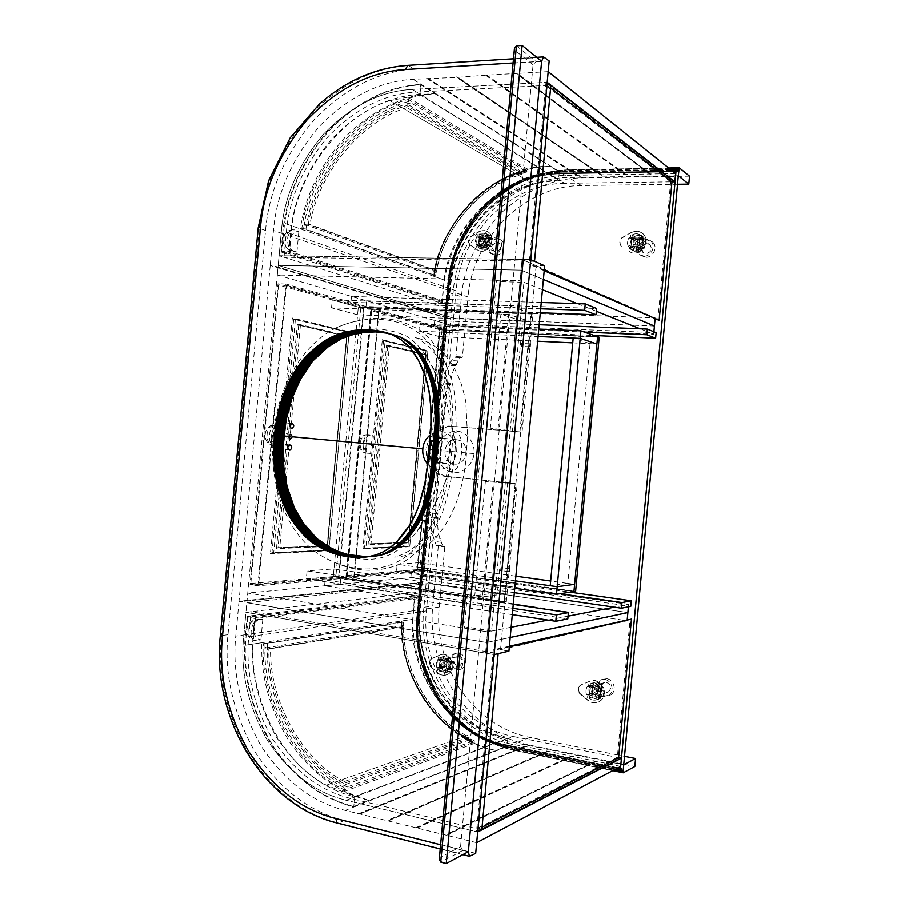 <?xml version="1.0" encoding="UTF-8"?>
<svg xmlns="http://www.w3.org/2000/svg" width="909" height="909" viewBox="0 0 909 909"><rect width="100%" height="100%" fill="white"/><g stroke="black" fill="none" stroke-linecap="round" stroke-linejoin="round"><path stroke-width="0.68" stroke-dasharray="4.54 3.41" d="M439.263 859.164L439.717 857.573L460.579 846.677L462.976 850.347L468.351 851.688L440.592 844.745M513.108 62.982L541.65 61.255L536.128 61.585L533.094 64.744L460.579 846.677M533.094 64.744L514.619 50.131L514.449 48.484M367.543 556.853L382.2 555.149L394.983 549.65L405.664 541.025L416.299 527.618L424.173 513.233L429.968 496.837L434.343 476.691L437.877 450.603L439.217 423.401L438.649 404.141L436.025 386.939L430.991 371.315L423.06 356.135L413.675 345.147L401.767 337.353L388.45 333.308M437.877 450.603L429.73 449.841M475.702 853.369L344.295 820.554C309.276 811.805 279.415 788.796 254.725 751.516C232.92 712.349 224.012 673.421 227.989 634.709L265.542 230.454C268.769 191.685 284.699 155.075 313.332 120.602C344.454 88.491 378.019 71.356 414.038 69.175L408.561 65.63C372.349 67.891 338.591 85.207 307.299 117.591C278.518 152.36 262.496 189.277 259.247 228.329L258.224 227.682M549.184 60.971L414.038 69.175M281.824 449.012L281.801 449.012C280.188 447.228 280.347 445.626 282.279 444.206C283.892 445.967 283.744 447.569 281.824 449.012M282.813 438.32L282.813 438.32C281.188 436.547 281.335 434.945 283.256 433.502C284.892 435.275 284.744 436.877 282.813 438.32L290.244 439.013M283.813 427.628C282.188 425.855 282.324 424.253 284.233 422.81C285.88 424.56 285.744 426.162 283.824 427.628L291.425 428.298M283.892 435.979L281.211 435.729C284.869 392.04 307.685 349.965 343.25 334.535C364.907 326.57 385.973 327.092 406.437 336.08C420.117 345.09 430.093 358.816 436.377 377.246C442.399 399.596 443.876 424.003 440.785 450.466C438.956 477.191 432.957 501.029 422.787 521.971C410.277 544.139 391.699 558.683 370.077 559.319C353.317 559.353 337.773 555.069 323.411 546.479C291.391 524.754 276.768 479.293 281.211 435.729M427.912 464.454C435.491 472.975 450.421 470.021 454.898 458.045L456.375 451.966L440.785 450.466M454.307 464.079L454.58 464.101C468.169 465.522 470.521 440.967 456.897 439.797C443.001 437.57 440.149 463.17 454.307 464.079M456.897 439.797L440.967 437.99C454.841 439.183 452.432 464.34 438.604 462.897L438.32 462.863M456.375 451.966L456.034 445.74C450.773 432.014 442.319 428.264 430.661 434.513M273.529 435.025C269.007 478.111 281.926 525.129 313.81 550.74C340.318 570.125 378.167 577.51 407.402 555.592C435.922 531.924 446.183 490.065 449.603 451.273C453.364 412.572 451 369.645 427.435 341.159C402.835 314.207 364.339 314.457 334.717 328.501C298.504 347.749 277.018 391.722 273.529 435.025L437.195 450.239C435.661 460.352 444.319 472.26 453.523 472.532C462.59 474.146 473.589 464.044 473.941 453.625C475.509 443.319 466.556 431.389 457.341 431.309C448.251 429.877 437.547 440.013 437.195 450.239M473.941 453.625L449.603 451.273M367.009 453.171L370.565 453.466C360.384 452.852 362.157 433.798 372.281 435.07L368.724 434.684C362.623 433.627 360.816 453.08 367.009 453.171C356.794 452.568 358.578 433.411 368.724 434.684M370.565 453.466L372.281 435.07M274.393 445.637L278.904 446.012C267.882 445.365 269.871 423.924 280.824 425.298L276.325 424.821C268.575 423.526 266.542 445.467 274.393 445.637C263.326 444.99 265.337 423.435 276.325 424.821M278.904 446.012L280.824 425.298M599.19 337.239L440.013 329.728L417.754 569.602L573.954 591.657L417.754 569.602L396.517 571.375L514.767 588.305M537.673 341.193L439.377 336.591L440.013 329.728L597.588 336.671L440.013 329.728L419.469 324.024L418.81 331.103L538.117 336.478M442.001 330.285L419.81 569.432L575.636 591.407M419.81 569.432L417.754 569.602L418.39 562.739L397.176 564.296L396.517 571.375M514.358 592.702L410.811 577.704L423.185 576.533L423.662 571.431L570.341 592.202M410.811 577.704L411.3 572.511L423.662 571.431M560.069 593.747L411.3 572.511M423.185 576.533L630.789 606.36M539.207 324.706L434.684 320.479L446.626 323.934L446.149 329.035L594.247 335.501M434.684 320.479L434.195 325.672L446.149 329.035M584.453 332.069L434.195 325.672M446.626 323.934L656.15 332.66M572.761 342.841L596.906 343.977L590.055 343.647L567.83 583.419L574.624 584.362L550.672 581.044M515.88 576.226L418.39 562.739M515.448 580.874L397.176 564.296M538.798 329.058L419.469 324.024M439.377 336.591L418.81 331.103M365.804 548.457L409.754 546.32L364.225 548.241L383.484 340.75L385.075 340.83L365.804 548.457L364.066 548.241L362.884 549.081L382.314 339.682L426.071 350.238L407.823 546.866L362.884 549.081M385.075 340.83L427.866 351.124L383.325 340.727L382.314 339.682M389.347 346.09L427.707 355.089L387.598 345.977L389.347 346.09L370.963 544.082L369.236 543.866L368.043 544.707L408.391 542.946L408.675 542.184L369.236 543.866M387.598 345.977L386.586 344.943L368.043 544.707M371.724 310.844L347.158 575.454L354.362 576.522L378.996 311.117L371.724 310.844L439.297 329.581L446.069 329.887L378.996 311.117M427.707 355.089L410.323 542.389L408.675 542.184M370.963 544.082L410.323 542.389M425.935 350.601L407.755 546.491M426.037 354.987L408.391 542.946M427.866 351.124L409.754 546.32M354.362 576.522L423.742 570.579L446.069 329.887M423.742 570.579L417.015 569.636L439.297 329.581M347.158 575.454L417.015 569.636M448.637 476.611L515.164 483.543L446.342 476.486C435.138 476.146 424.639 461.613 426.514 449.296C426.946 436.843 439.933 424.492 451 426.196L519.959 431.877L453.296 426.503C442.24 424.798 429.298 437.115 428.866 449.523C427.003 461.795 437.468 476.271 448.637 476.611L446.342 476.486M522.061 432.161L533.015 314.025L360.805 307.753L358.294 307.06L357.578 314.775L530.186 321.57L522.618 321.275L512.426 431.252L490.326 428.184L519.959 431.877L530.958 313.31L358.294 307.06L333.262 576.647L504.165 602.133L515.164 483.543L485.372 481.645L515.164 483.543L504.938 593.861L333.978 568.932L307.072 570.909L306.333 578.897L481.702 605.508L482.497 596.929L307.072 570.909M533.015 314.025L530.958 313.31L358.294 307.06L332.251 299.834L331.501 307.81L508.699 314.355L509.494 305.776L332.251 299.834M360.805 307.753L335.853 576.431L506.324 601.803L504.165 602.133L504.938 593.861L482.497 596.929L493.11 482.44M506.324 601.803L517.289 483.645M335.853 576.431L333.262 576.647L504.165 602.133L481.702 605.508M512.324 614.654L324.581 585.839L340.216 584.362L340.75 578.635L513.267 604.417M324.581 585.839L325.127 579.987L340.75 578.635M512.903 608.348L325.127 579.987M340.216 584.362L567.83 618.938M541.264 302.47L351.453 296.414L366.543 300.777L366.009 306.503L540.31 312.753M351.453 296.414L350.919 302.265L366.009 306.503M540.685 308.776L350.919 302.265M366.543 300.777L596.611 308.481M333.978 568.932L333.262 576.647L306.333 578.897M512.426 431.252L519.959 431.877L530.958 313.31L509.494 305.776M498.087 428.821L508.699 314.355L530.186 321.57L508.699 314.355L500.916 314.071L490.326 428.184M357.578 314.775L331.501 307.81M273.677 552.945L328.933 550.252L271.961 552.695L293.652 319.173L295.38 319.252L273.677 552.945L271.791 552.695L270.416 553.638L292.3 317.968L347.306 331.24L326.91 550.854L270.416 553.638M295.38 319.252L349.17 332.194L293.482 319.15L292.3 317.968M300.402 325.217L348.647 336.535L298.504 325.115L300.402 325.217L279.711 548.002L277.836 547.763L276.461 548.695L327.183 546.491L327.422 545.65L277.836 547.763M298.504 325.115L297.334 323.934L276.461 548.695M278.518 284.994L250.793 583.487L258.588 584.714L286.403 285.21L278.518 284.994L363.486 308.56L370.815 308.833L286.403 285.21M348.647 336.535L329.206 545.877L327.422 545.65M279.711 548.002L329.206 545.877M347.113 331.683L326.808 550.377M346.852 336.432L327.183 546.491M349.17 332.194L328.933 550.252M258.588 584.714L345.897 577.238L370.815 308.833M345.897 577.238L338.648 576.17L363.486 308.56M250.793 583.487L338.648 576.17M339.057 577.067L346.318 578.147L371.395 308.015L364.066 307.753L278.006 283.767L250.066 584.589L339.057 577.067L364.066 307.753M371.327 309.776L378.61 310.049L353.783 577.499L346.579 576.431L417.345 570.443L439.763 328.842L371.327 309.776L346.579 576.431M378.61 310.049L446.546 329.149L439.763 328.842M346.318 578.147L257.861 585.828L250.066 584.589M446.546 329.149L424.06 571.397L353.783 577.499M424.06 571.397L417.345 570.443M657.843 320.218L670.876 179.55L672.194 179.539L671.99 181.811L672.194 179.539L670.876 179.55L670.66 181.834L564.603 183.288L559.614 180.221C533.367 180.55 508.699 191.469 485.599 212.99C464.329 236.34 452.557 261.61 450.285 288.778L448.91 303.651L288.846 252.213L290.573 233.681C293.402 199.889 307.367 168.063 332.467 138.225C359.725 110.534 388.984 95.911 420.219 94.377L421.151 84.378C387.677 86.173 356.396 101.922 327.32 131.612C300.561 163.552 285.665 197.56 282.665 233.636L280.949 252.1L442.126 303.424L443.501 288.585C445.921 259.565 458.488 232.556 481.191 207.547C505.847 184.482 532.231 172.721 560.353 172.267L559.614 180.221L412.152 89.412L547.207 82.321L412.152 89.412C380.644 91.036 351.158 105.876 323.672 133.941C298.368 164.154 284.278 196.355 281.426 230.534C284.278 196.355 298.368 164.154 323.672 133.941C351.158 105.876 380.644 91.036 412.152 89.412L416.481 92.07C385.121 93.65 355.749 108.376 328.388 136.236C303.186 166.256 289.176 198.242 286.335 232.227L284.006 257.236L279.086 255.69L530.765 259.599L522.084 259.463L485.576 653.151L494.132 654.605L245.953 612.359L485.576 653.151L487.554 631.869L247.748 593.077L246.85 602.724L486.565 642.504L246.85 602.724L245.953 612.359L251.077 611.768L498.155 653.662M620.688 766.435L524.448 746.369L512.585 744.391L507.108 746.55L507.847 738.597L346.17 800.295L477.691 832.008L346.17 800.295C315.491 792.932 289.21 772.923 267.36 740.29C248.043 705.929 240.124 671.671 243.612 637.539L281.426 230.534L277.302 274.972L520.118 280.733L521.107 270.098L278.188 265.337L521.107 270.098L522.084 259.463L279.086 255.69L454.227 310.56L453.523 318.139L278.188 265.337L453.523 318.139L452.818 325.717L277.302 274.972M512.585 744.391C485.201 738.869 461.579 722.632 441.706 695.68C424.094 667.183 416.765 638.584 419.697 609.848L413.606 610.723C410.652 639.709 418.026 668.581 435.752 697.339C455.75 724.553 479.532 740.949 507.108 746.55L354.09 806.931L355.01 796.92C324.581 789.682 298.504 769.946 276.791 737.71C257.611 703.759 249.736 669.899 253.191 636.141L254.918 617.609L421.696 596.906L420.322 611.78C417.549 638.913 424.48 665.922 441.092 692.794C459.84 718.19 482.1 733.461 507.847 738.597L513.312 736.517L617.336 757.39L617.12 759.674L476.509 831.621L476.782 828.69L617.336 757.39M564.603 183.288C538.548 183.584 514.062 194.39 491.121 215.683C469.998 238.817 458.318 263.837 456.057 290.766L426.355 610.905C423.617 637.8 430.502 664.547 447.012 691.17C465.647 716.326 487.747 731.438 513.312 736.517M257.861 585.828L285.903 283.983L371.395 308.015M482.065 827.179L478.373 829.065L476.782 828.69M478.373 829.065L478.1 832.008L476.509 831.621L493.36 649.867L494.962 650.14L478.1 832.008L476.509 831.621L617.12 759.674L618.415 759.935L478.1 832.008L618.415 759.935L618.631 757.651L618.415 759.935L617.12 759.674L630.164 618.927M670.66 181.834L545.707 85.435L547.332 85.355L550.627 87.9M547.332 85.355L547.604 82.412L545.979 82.503L545.707 85.435M672.194 179.539L547.604 82.412L545.979 82.503L529.14 264.133L530.754 264.155L547.604 82.412L672.194 179.539M670.876 179.55L545.979 82.503L670.876 179.55M419.697 609.848L449.319 290.573C451.716 261.815 464.192 235.045 486.735 210.286C511.222 187.447 537.424 175.823 565.341 175.414L675.614 173.562M285.903 283.983L278.006 283.767M447.183 317.684L270.7 264.917L270.212 265.439L446.762 318.093M446.808 317.673L270.7 264.917M447.137 318.105L270.643 265.451M422.583 582.805L239.408 601.758L422.208 582.749M422.617 582.385L239.408 601.758M422.253 582.328L239.453 601.224M548.195 71.641L517.335 73.39L517.278 73.981L516.801 73.424L486.929 75.117L486.872 75.697L486.406 75.14L457.17 77.367L413.095 79.288C379.337 81.185 347.795 97.172 318.48 127.249C291.505 159.598 276.495 194.015 273.45 230.488L270.257 264.905M270.212 265.439L239.022 601.144M238.976 601.678L235.772 636.118C232.045 672.546 240.465 709.145 261.031 745.914C284.312 780.876 312.378 802.374 345.227 810.419L416.561 827.929L417.129 827.474L417.072 828.054L446.137 835.189L446.717 834.735L446.66 835.314L476.691 842.688M413.606 610.723L414.993 595.884L247.123 616.268L245.407 634.743C241.714 670.774 250.089 706.952 270.518 743.278C293.641 777.809 321.502 799.022 354.09 806.931L345.227 810.419M448.91 303.651L442.126 303.424M280.949 252.1L288.846 252.213M565.341 175.414L413.095 79.288M421.696 596.906L414.993 595.884M247.123 616.268L254.918 617.609M388.177 820.963L548.184 751.652M548.218 751.209L388.234 820.395M547.809 751.118L387.734 820.27M547.775 751.561L387.677 820.838M446.66 835.314L596.213 761.447M596.259 760.992L446.717 834.735M595.827 760.901L446.194 834.61M595.793 761.356L446.137 835.189M417.072 828.054L571.977 756.504M572.022 756.049L417.129 827.474M571.602 755.97L416.617 827.349M571.556 756.413L416.561 827.929M359.941 814.032L524.811 746.891M524.845 746.448L359.998 813.464M524.448 746.369L359.509 813.35M524.402 746.8L359.464 813.919M601.61 175.244L457.17 77.367M601.656 174.801L457.227 76.799M601.19 175.255L456.67 77.39M456.716 76.822L601.235 174.812M650.605 174.437L517.278 73.981M650.651 173.983L517.335 73.39M650.174 174.448L516.744 74.004M516.801 73.424L650.219 173.994M625.892 174.846L486.872 75.697M625.926 174.403L486.929 75.117M625.46 174.858L486.349 75.72M486.406 75.14L625.506 174.403M577.772 175.642L428.162 79.003M577.806 175.198L428.219 78.435M577.363 175.653L427.662 79.026M427.719 78.469L577.397 175.21M628.426 606.837L628.653 604.405L614.359 607.189M568.091 616.188L547.922 620.12M511.153 627.278L487.554 631.869L520.118 280.733L496.553 280.177L464.283 628.096L487.554 631.869L491.599 631.073L523.948 282.267L500.507 281.699L496.553 280.177M510.199 637.504L486.565 642.504L510.199 637.504M628.653 604.405L429.605 575.931L428.9 583.521L627.892 612.598L428.9 583.521L246.85 602.724L428.9 583.521L428.196 591.1L627.13 620.79L627.244 619.586M429.605 575.931L247.748 593.077M654.446 326.024L453.523 318.139L654.446 326.024M543.4 279.449L521.107 270.098L543.4 279.449M452.818 325.717L653.685 334.217L653.912 331.751M653.685 334.217L640.152 328.797M596.349 311.253L577.272 303.617M542.457 289.676L523.948 282.267M481.815 829.894L350.919 798.488C320.366 791.182 294.198 771.332 272.416 738.903C253.168 704.759 245.282 670.728 248.748 636.789L251.077 611.768M350.919 798.488L346.17 800.295C315.491 792.932 289.21 772.923 267.36 740.29C248.043 705.929 240.124 671.671 243.612 637.539L245.953 612.359L428.196 591.1M534.549 261.269L284.006 257.236M416.481 92.07L550.877 85.173M497.45 592.77L504.938 593.861L482.497 596.929L474.782 595.781L497.45 592.77L507.642 482.77M485.372 481.645L474.782 595.781M522.618 321.275L500.916 314.071M590.055 343.647L573.204 338.057M567.83 583.419L550.24 585.76M500.507 281.699L468.453 627.346L491.599 631.073M468.453 627.346L464.283 628.096M500.643 570.545L500.995 567.625L500.643 570.545M521.436 346.352L521.641 343.42L521.436 346.352M544.673 265.78L536.151 265.633L522.084 259.463L655.207 317.843L454.227 310.56M536.151 265.633L500.529 649.73L508.938 651.139M500.529 649.73L627.13 620.79M509.392 646.242L493.36 649.867M509.335 646.867L494.962 650.14M544.275 270.064L530.754 264.155M544.207 270.7L529.14 264.133M258.213 619.813L262.815 619.222L260.269 619.245C250.589 620.87 251.713 638.652 260.894 639.936L254.85 640.561C247.907 639.027 251.361 620.233 258.213 619.813L255.656 619.836C245.953 621.461 247.078 639.345 256.281 640.64M262.815 619.222L260.894 639.936M401.528 621.461C399.79 671.887 429.446 723.382 474.259 743.289L474.543 743.403C482.327 746.789 489.497 749.141 496.03 750.459L505.983 746.55C454.375 739.165 407.698 672.865 412.686 619.313L401.642 621.029L401.96 622.006L403.471 622.086L401.721 622.37L401.744 625.392L403.437 625.119L403.448 625.722L401.642 626.335L403.607 626.937L270.564 648.753L267.382 647.787L264.962 648.185L264.962 647.469L267.382 647.072L267.541 643.436L263.303 643.708L261.86 642.708L245.373 645.265L247.657 617.245L255.44 618.586L421.208 597.804L414.504 596.781L412.686 619.313L245.373 645.265C244.01 679.864 253.452 713.815 273.711 747.141C296.164 778.911 322.843 798.693 353.783 806.488L368.918 800.522C338.421 792.966 312.082 773.639 289.903 742.539C269.882 709.918 260.531 676.637 261.86 642.708M401.721 622.37L267.541 643.436M414.504 596.781L247.657 617.245M469.249 737.074L344.363 781.513L343.761 783.501C300.072 761.31 267.507 700.6 268.848 648.628L402.062 626.835C401.119 670.49 430.321 720.951 468.726 738.744L469.249 737.074C431.445 719.576 402.676 669.922 403.607 626.937M344.363 781.513C301.356 759.685 269.257 699.953 270.564 648.753M403.437 625.119L403.471 622.086M474.259 743.289L474.237 740.699L472.578 741.278L468.726 738.744L343.761 783.501L343.875 785.115L347.363 786.91L344.931 787.819C298.459 766.662 263.042 702.498 264.962 648.185M264.962 647.469L265.008 643.833M344.931 787.819L344.42 791.421L368.918 800.522L496.03 750.459C443.762 742.88 396.574 675.432 401.642 621.029M482.645 730.132L326.342 785.183L482.645 730.132C442.683 712.361 413.765 656.139 419.913 611.848L421.208 597.804M505.983 746.55L506.779 738.597L354.771 796.5L326.342 785.183C279.404 761.742 246.35 691.079 253.816 636.05L255.44 618.586M474.237 740.699C433.616 723.984 402.005 671.035 403.448 625.722M354.771 796.5L353.783 806.488M506.779 738.597L482.645 730.12M472.578 741.278L347.363 786.91M474.543 743.403L344.42 791.421M292.505 250.691L296.913 252.123L294.391 251.623C285.199 248.237 289.596 231 298.834 231.42L293.005 229.682C285.903 229.92 285.858 248.998 292.505 250.691L289.971 250.191C280.745 246.782 285.165 229.466 294.436 229.875M296.913 252.123L298.834 231.42M434.65 271.371L435.116 270.587L436.661 270.78L309.958 224.546L306.663 224.909L304.345 224.068L304.22 224.773L306.526 225.614L306.015 229.216L301.902 228.159L300.3 228.875L284.574 223.284L281.654 251.248L289.551 251.35L448.591 302.674L441.808 302.447L444.171 279.983L433.638 276.234L434.127 275.336L435.627 275.518L433.957 274.927L434.536 271.961L436.161 272.541L434.65 271.371C441.592 226.455 482.463 180.118 525.538 171.097L521.891 172.028L521.414 174.596C481.054 184.857 443.649 228.375 436.661 270.78M433.957 274.927L306.015 229.216M433.604 275.791C441.183 225.921 479.782 180.766 527.481 169.415L527.788 169.358C536.06 167.461 543.525 166.461 550.195 166.358L559.251 172.074C507.188 169.858 449.126 226.443 444.171 279.972L284.574 223.296C289.596 189.049 305.129 157.427 331.171 128.408C359.078 101.308 388.938 86.753 420.765 84.764L434.536 93.445C403.176 95.286 373.747 109.444 346.238 135.941C320.547 164.324 305.242 195.299 300.3 228.875M521.414 174.596L406.914 107.626L407.096 104.001L410.857 102.876L408.641 101.535L408.414 99.456C356.896 112.125 308.708 172.312 301.89 228.159L434.138 275.336M441.808 302.447L281.654 251.248M406.914 107.626C360.646 121.204 318.105 174.005 309.958 224.546M436.161 272.541L435.627 275.518M304.22 224.773L303.606 228.352M408.641 101.535C359.078 113.818 312.469 170.358 304.345 224.068M527.481 169.415L526.777 170.256L408.414 99.49L408.8 97.899L434.536 93.445L550.195 166.358C497.439 164.234 438.672 221.853 433.638 276.234M559.251 172.074L558.569 180.016L419.901 94.752L389.893 100.66L533.299 183.913L389.893 100.66C339.455 115.102 293.959 178.471 291.175 233.886L289.551 251.35M558.569 180.016L533.299 183.925C490.758 194.049 452.012 243.987 449.898 288.642L448.591 302.674M526.777 170.256L526.981 171.96C483.986 180.936 443.194 227.159 436.275 271.95M526.981 171.96L525.538 171.097M419.901 94.752L420.765 84.764M525.459 171.074L410.857 102.876M527.788 169.358L408.8 97.899M655.094 319.025L655.207 317.843M677.739 169.415L561.898 171.528C534.674 171.96 509.108 183.357 485.19 205.707C463.181 229.943 450.989 256.122 448.648 284.233L417.867 615.984C414.993 644.061 422.162 672.035 439.342 699.919C458.75 726.28 481.793 742.176 508.483 747.607L621.995 770.923M437.933 518.596L431.355 517.812C430.798 524.891 431.343 531.072 433.002 536.355L436.286 545.491L444.785 547.07L444.524 546.275L442.797 546.343L439.547 537.185C437.911 531.89 437.377 525.697 437.933 518.596L434.911 509.46L445.808 392.04L450.455 383.632C451.216 376.553 452.875 370.554 455.466 365.668L460.34 357.271L462.022 357.657L462.431 356.93L467.999 296.959L453.148 291.88L423.696 609.28C420.776 637.845 428.082 666.274 445.626 694.59C465.408 721.371 488.928 737.494 516.176 742.971L623.744 764.81M689.533 176.164L582.01 177.857C552.945 178.255 525.697 190.242 500.257 213.831C476.85 239.397 463.908 267.041 461.431 296.754L455.886 356.567L455.477 357.305L453.773 356.919L448.876 365.282C446.274 370.156 444.603 376.133 443.853 383.2L439.172 391.586L428.298 508.699L431.355 517.812M450.455 383.632L443.853 383.2M455.477 357.305L461.988 357.657L455.477 357.305M438.024 545.434L444.524 546.275L437.99 545.434M444.785 547.07L439.229 607.064C436.377 634.971 443.581 662.741 460.818 690.363C480.282 716.485 503.381 732.188 530.129 737.472L624.528 756.333M438.286 546.229L432.741 606.064C429.696 635.743 437.343 665.297 455.648 694.737C476.316 722.598 500.916 739.381 529.424 745.119L634.846 766.503M677.523 184.254L581.306 185.493C554.058 185.788 528.47 196.98 504.54 219.069C482.509 243.055 470.328 269.019 467.999 296.959M678.319 175.732L568.602 177.482C540.832 177.869 514.755 189.402 490.383 212.081C467.942 236.681 455.534 263.28 453.148 291.88M485.497 247.123C490.587 245.248 491.496 242.203 488.224 237.988L486.395 237.499C481.281 239.419 480.395 242.476 483.736 246.669L485.497 247.123M496.973 242.248C491.928 244.135 491.053 247.134 494.348 251.248L496.087 251.702C501.109 249.873 502.007 246.884 498.78 242.726L496.973 242.248M479.145 237.806L478.6 243.601L475.998 244.669L476.736 236.692L482.44 239.272L481.906 245.021L482.372 239.237L483.338 238.272L488.61 238.34L483.406 238.306L480.406 236.965L484.952 236.51L486.429 237.988L485.883 243.794L484.917 244.76L480.441 245.248L478.907 243.726L479.441 237.942L480.406 236.965L479.418 235.976L479.373 234.045L486.088 233.761L486.19 236.01L489.462 237.488L489.86 235.567L482.679 235.522L483.406 238.306M487.894 246.066L482.622 245.975L487.894 246.066L488.622 248.85L482.134 249.202L481.44 248.771L482.69 246.009M489.394 239.328L488.86 245.1L489.394 239.328L492.019 238.238L491.28 246.225L488.86 245.1M485.588 243.657L486.122 237.863L486.985 236.999L488.758 236.772L488.008 244.794L485.588 243.657L488.792 245.066L487.826 246.032L484.611 244.635L485.349 247.441L478.827 247.793L478.145 247.362L478.543 245.43L479.395 244.578L484.611 244.635M486.19 236.01L485.338 236.874L489.326 239.294L486.122 237.863M479.395 244.578L482.622 245.975L481.838 244.998L478.6 243.601M485.122 244.453C487.678 243.51 488.122 241.987 486.485 239.885L485.576 239.635C483.02 240.601 482.565 242.124 484.236 244.226L485.122 244.453M482.884 238.442C480.316 239.408 479.872 240.942 481.543 243.044C484.667 242.976 485.429 241.521 483.793 238.681L482.884 238.442M482.44 239.272L480.043 238.158L479.304 246.1L481.906 245.021M488.61 238.34L489.462 237.488M480.259 238.135C478.634 240.862 478.373 243.612 479.498 246.384L481.293 246.169L481.588 248.998L482.349 249.486L489.087 248.93C488.61 246.987 489.303 246.1 491.178 246.282L491.655 246.509C493.303 243.76 493.553 240.999 492.417 238.215L490.576 238.419L489.735 235.226L482.804 235.704C483.281 237.658 482.588 238.533 480.725 238.351L476.952 236.658C475.316 239.419 475.066 242.18 476.191 244.953L477.998 244.748L478.293 247.589L479.054 248.077L485.815 247.521C485.338 245.555 486.031 244.669 487.917 244.851L488.394 245.078C490.042 242.317 490.303 239.533 489.167 236.749L487.315 236.954L486.474 233.738L479.509 234.227C479.986 236.181 479.293 237.067 477.418 236.885L476.952 236.658M478.452 236.942L481.747 238.408M476.736 236.692L480.043 238.158M475.998 244.669L479.304 246.1M477.748 244.441L481.054 245.873M486.588 234.079L489.86 235.567M479.373 234.045L482.679 235.522M479.418 235.976L482.713 237.442M485.338 236.874L480.111 236.84M486.281 244.532L489.553 245.964M488.008 244.794L491.28 246.225M488.758 236.772L492.019 238.238M486.985 236.999L490.246 238.476M478.543 245.43L481.838 246.85M478.145 247.362L481.44 248.771M485.349 247.441L488.622 248.85M485.315 245.498L488.587 246.93M477.839 236.067L477.998 234.34L477.839 236.067M478.145 236.192L478.304 234.477L478.145 236.192M487.758 236.124L487.917 234.397L487.758 236.124M488.053 236.26L488.213 234.533L488.053 236.26M486.735 247.146L486.894 245.419L486.735 247.146M487.031 247.282L487.19 245.544L487.031 247.282M476.827 247.043L476.986 245.316L476.827 247.043M477.123 247.168L477.282 245.441L477.123 247.168M469.669 244.578C467.885 241.93 468.135 239.294 470.407 236.67L478.588 231.784C481.44 230.113 484.349 230.034 487.326 231.534C497.393 236.647 487.906 255.997 477.736 250.089L469.669 244.578L478.032 250.214C488.213 256.122 497.689 236.783 487.622 231.67C484.656 230.17 481.736 230.25 478.884 231.92L478.588 231.784M469.976 244.714C468.192 242.055 468.442 239.419 470.714 236.806L470.407 236.67M470.714 236.806L478.884 231.92M447.262 659.241C451.932 662.036 452.262 665.195 448.262 668.74L446.376 668.876C441.694 666.036 441.388 662.866 445.455 659.366L447.262 659.241M458.522 656.718C463.124 659.445 463.454 662.559 459.511 666.047L457.647 666.183C453.023 663.4 452.727 660.286 456.738 656.843L458.522 656.718M442.751 666.422L443.353 660.65L442.751 666.422L443.512 667.547L448.705 668.445L443.592 667.536L440.399 668.285L444.774 669.569L448.637 668.467L449.591 667.649L450.205 661.854L449.671 667.626L446.501 668.388L447.035 662.581L450.137 661.866L449.353 660.741L444.228 659.843L449.421 660.729L446.262 661.445L441.115 660.536L444.228 659.843L440.161 661.366L439.626 667.149L442.751 666.422M446.717 662.65L446.183 668.456L448.569 670.013L449.307 661.991L446.717 662.65L445.944 661.525L449.421 660.729M446.785 660.798L447.183 658.889L440.854 657.343L440.081 657.65L440.115 659.616L441.115 660.536L439.842 661.434L439.161 660.445L442.672 659.661L443.353 660.65M439.161 660.445L437.468 659.9L436.729 667.888L439.626 667.149L440.399 668.285L439.24 669.081L443.592 667.536M439.24 669.081L438.842 670.978L445.365 672.49L445.91 670.285L445.217 669.285L446.183 668.456M446.41 661.797C448.751 663.195 448.91 664.786 446.898 666.547L445.967 666.615C443.626 665.206 443.467 663.615 445.501 661.866L446.41 661.797M443.103 667.286C440.751 665.865 440.604 664.274 442.638 662.513C445.694 663.172 446.171 664.74 444.035 667.217L443.103 667.286M442.819 666.411L440.251 667.07L440.99 659.116L442.672 659.661M448.705 668.445L449.387 669.444L448.853 671.637L442.353 670.138L442.751 668.251M450.205 661.854L452.784 661.195L452.046 669.172L449.671 667.626M444.308 659.832L443.592 656.877L444.353 656.582L450.659 658.116L450.273 660.002M440.467 667.126C439.365 664.138 439.615 661.388 441.229 658.877L442.956 659.411L443.774 656.684L444.626 656.343L451.137 658.116C450.296 659.945 450.819 660.945 452.693 661.116L453.205 660.979C454.318 663.979 454.057 666.751 452.432 669.274L450.659 668.729L449.228 671.728L442.524 669.978C443.342 668.16 442.831 667.161 440.967 666.99L436.945 667.956C435.843 664.945 436.093 662.184 437.718 659.65L439.445 660.195L440.274 657.446L441.126 657.105L447.66 658.9C446.819 660.741 447.342 661.741 449.228 661.911L449.739 661.775C450.853 664.797 450.591 667.581 448.966 670.115L447.183 669.569L445.74 672.58L439.002 670.819C439.842 668.99 439.32 667.979 437.445 667.82L436.945 667.956M438.468 667.956L441.979 667.126M436.729 667.888L440.251 667.07M437.468 659.9L440.99 659.116M439.308 667.229L439.842 661.434M445.91 670.285L449.387 669.444M445.944 672.262L449.432 671.41M438.842 670.978L442.353 670.138M445.217 669.285L440.081 668.365M447.569 661.922L451.046 661.127M449.307 661.991L452.784 661.195M448.569 670.013L452.046 669.172M446.864 669.456L450.353 668.626M440.797 660.616L445.944 661.525M440.115 659.616L443.626 658.843M440.081 657.65L443.592 656.877M447.183 658.889L450.659 658.116M437.706 668.706L437.547 670.433L438.024 668.626L438.206 670.331L437.377 668.729M447.467 670.456L447.308 672.194L447.467 670.456M447.626 672.115L447.785 670.388L447.626 672.115M448.489 659.434L448.33 661.161L448.489 659.434M448.648 661.093L448.807 659.366L448.648 661.093M438.729 657.718L438.57 659.445L438.729 657.718M438.888 659.377L439.047 657.65L438.888 659.377M431.241 658.832C429.003 661.116 428.753 663.752 430.502 666.74L437.649 673.046C440.138 675.205 442.978 675.83 446.171 674.91C457.022 671.762 451.318 650.98 440.206 654.889L431.241 658.832L440.524 654.821C451.625 650.912 457.329 671.683 446.489 674.83C443.297 675.751 440.456 675.126 437.968 672.967L437.649 673.046M430.502 666.74L430.832 666.672C429.082 663.684 429.321 661.036 431.559 658.752M430.832 666.672L437.968 672.967M458.988 653.31C466.181 654.264 468.135 666.967 460.727 669.274L457.488 669.524C450.182 668.479 448.432 655.605 455.988 653.503L458.988 653.31M456.386 653.878L453.375 654.071C445.808 656.184 447.558 669.115 454.875 670.16L458.125 669.91C465.567 667.592 463.613 654.844 456.386 653.878M495.916 255.145C503.154 255.52 507.415 243.43 500.586 239.783L497.428 238.931C490.076 238.624 485.974 250.918 492.985 254.395L495.916 255.145M493.473 254.1L490.53 253.338C483.497 249.861 487.61 237.51 494.985 237.828L498.143 238.681C505.006 242.328 500.734 254.475 493.473 254.1M597.281 685.534C602.167 688.045 602.837 691.283 599.281 695.249L596.338 695.737C591.407 693.169 590.782 689.908 594.441 685.977L597.281 685.534M606.462 682.375C611.28 684.829 611.939 688.011 608.439 691.908L605.53 692.397C600.679 689.874 600.054 686.681 603.667 682.807L606.462 682.375M592.373 693.124L592.986 686.999L592.373 693.124L593.236 694.328L599.054 695.328L593.293 694.306L590.691 695.237L596.44 696.283L598.997 695.351L600.065 694.499L600.69 688.352L600.122 694.476L597.543 695.408L598.111 689.261L600.633 688.374L599.747 687.17L593.997 686.159L599.804 687.147L597.224 688.045L591.577 686.954L593.997 686.159L590.384 687.897L589.816 694.033L592.373 693.124M597.849 689.352L597.281 695.51L599.963 697.18C601.69 694.601 601.951 691.76 600.758 688.67L597.849 689.352L596.963 688.136L599.804 687.147M597.917 687.374L598.349 685.363C595.815 683.352 593.157 682.886 590.361 683.966L590.418 686.056L591.452 687.034L590.123 687.988L589.35 686.92L592.225 685.943L592.986 686.999M589.35 686.92L587.453 686.329C585.748 688.897 585.487 691.715 586.669 694.794L589.816 694.033L590.691 695.237L589.486 696.089L593.293 694.306M589.486 696.089L589.055 698.089C591.566 700.112 594.225 700.6 597.031 699.532L596.202 696.374L597.281 695.51M596.531 688.272C598.974 689.533 599.304 691.147 597.52 693.135L596.054 693.374C593.588 692.09 593.27 690.465 595.1 688.488L596.531 688.272M593.713 694.215C591.248 692.931 590.93 691.294 592.759 689.306C596.224 689.363 597.043 690.92 595.179 693.976L593.713 694.215M592.429 693.101L589.555 693.772C588.373 690.704 588.634 687.897 590.339 685.352L592.225 685.943M598.974 695.362L599.872 698.476C597.077 699.532 594.429 699.055 591.929 697.055L592.361 695.055M600.69 688.352L603.576 687.67C604.769 690.749 604.508 693.578 602.792 696.135L600.122 694.476M594.054 686.136L593.236 683C596.02 681.932 598.667 682.386 601.179 684.386L600.747 686.386M589.691 693.828C588.441 690.635 588.714 687.727 590.509 685.079L592.736 685.556L593.35 682.773C596.247 681.625 598.997 682.114 601.599 684.216L601.61 684.386C600.724 686.556 601.417 687.579 603.69 687.454L603.951 687.431C605.224 690.635 604.951 693.567 603.144 696.226L600.849 695.771L600.281 698.521C597.372 699.657 594.622 699.157 592.02 697.044L592.02 696.873C592.895 694.715 592.214 693.692 589.964 693.806L586.805 694.851C585.555 691.647 585.828 688.715 587.623 686.056L589.861 686.534L590.475 683.738C593.384 682.591 596.156 683.068 598.77 685.193L598.781 685.363C597.895 687.545 598.588 688.567 600.86 688.443L601.133 688.431C602.406 691.647 602.133 694.601 600.315 697.271L598.008 696.805L597.44 699.578C594.52 700.714 591.748 700.214 589.146 698.089L589.146 697.919C590.021 695.749 589.339 694.715 587.078 694.828L586.805 694.851M588.612 694.885L591.486 693.851M586.669 694.794L589.555 693.772M587.453 686.329L590.339 685.352M589.555 694.124L590.123 687.988M596.986 697.442L599.826 696.396M597.031 699.532L599.872 698.476M589.055 698.089L591.929 697.055M596.202 696.374L590.43 695.328M598.792 688.59L601.622 687.59M600.758 688.67L603.576 687.67M599.963 697.18L602.792 696.135M598.054 696.578L600.894 695.533M591.191 687.124L596.963 688.136M590.418 686.056L593.282 685.079M590.361 683.966L593.236 683M598.349 685.363L601.179 684.386M587.759 695.669L587.6 697.498L587.759 695.669M587.862 697.408L588.032 695.578L587.862 697.408M598.736 697.646L598.565 699.476L598.736 697.646M598.826 699.385L598.986 697.544L598.826 699.385M599.815 685.954L599.645 687.783L599.815 685.954M599.906 687.704L600.076 685.863L599.906 687.704M588.839 684.034L588.68 685.863L588.839 684.034M588.941 685.772L589.112 683.943L588.941 685.772M580.453 685.125C577.942 687.522 577.692 690.317 579.669 693.51L587.725 700.282C591.304 703.089 595.1 703.509 599.122 701.543C609.894 696.044 600.679 676.103 589.475 681.386L580.453 685.125L589.736 681.307C600.94 676.012 610.144 695.953 599.383 701.441C595.361 703.418 591.566 702.998 587.987 700.18L587.725 700.282M579.669 693.51L579.942 693.419C577.954 690.226 578.215 687.431 580.715 685.034M579.942 693.419L587.987 700.18M606.917 678.762C614.2 679.762 617.256 691.522 610.371 695.067L605.326 695.93C597.883 694.84 595.043 682.807 602.201 679.477L606.917 678.762M604.792 679.477L600.065 680.182C592.884 683.534 595.736 695.612 603.201 696.714L608.269 695.851C615.166 692.294 612.109 680.477 604.792 679.477M637.754 248.782C643.015 247.225 644.265 244.169 641.527 239.612L638.697 238.578C633.391 240.203 632.175 243.282 635.039 247.816L637.754 248.782M647.117 243.589C641.89 245.169 640.697 248.191 643.515 252.645L646.185 253.6C651.367 252.077 652.605 249.077 649.901 244.601L647.117 243.589M631.732 238.908L631.164 245.044L628.244 246.191C627.04 243.351 627.301 240.533 629.028 237.726L630.948 237.999L634.368 240.453L633.812 246.555L634.323 240.419L635.402 239.397L641.288 239.476L635.448 239.431L633.062 238.022L638.925 238.056L639.822 239.112L639.254 245.26L638.163 246.282L632.403 246.316L631.403 245.18L631.971 239.056L633.062 238.022L632.039 236.965L631.982 234.92C634.812 233.386 637.516 233.408 640.084 234.965L639.652 237.01L642.243 238.578L642.686 236.533C640.129 234.988 637.436 234.965 634.618 236.488L635.448 239.431M640.538 247.657L634.641 247.566L640.538 247.657L641.379 250.623C638.538 252.123 635.846 252.088 633.312 250.52L634.698 247.6M642.186 240.51L641.618 246.634L642.186 240.51L645.117 239.374C646.333 242.203 646.072 245.021 644.333 247.827L641.618 246.634M639.652 237.01L638.686 237.919L642.129 240.487L639.584 238.965L642.538 237.817C643.754 240.669 643.492 243.498 641.743 246.316L639.016 245.123L639.584 238.965M639.016 245.123L641.572 246.6L640.481 247.623L637.925 246.146L638.777 249.123C635.925 250.645 633.221 250.611 630.676 249.043L632.062 246.089L637.925 246.146M632.062 246.089L634.641 247.566L633.755 246.521L631.164 245.044M637.516 245.953C640.152 245.169 640.777 243.635 639.391 241.362L637.993 240.851C635.346 241.658 634.721 243.192 636.141 245.464L637.516 245.953M635.846 239.59C633.187 240.396 632.573 241.942 633.993 244.226C637.414 244.816 638.504 243.442 637.254 240.101L635.846 239.59M634.368 240.453L631.675 239.272C629.96 242.067 629.698 244.873 630.891 247.691L633.812 246.555M641.231 239.442L642.243 238.578M631.823 239.249C630.005 242.146 629.732 245.055 631.016 247.987L633.289 247.93L633.38 250.77C636.016 252.429 638.811 252.463 641.765 250.861L641.799 250.702C641.334 248.407 642.197 247.521 644.401 248.066L644.663 248.134C646.492 245.214 646.765 242.294 645.481 239.351L643.129 239.374L643.083 236.567C640.436 234.92 637.641 234.908 634.709 236.51L634.664 236.681C635.13 238.965 634.266 239.84 632.085 239.306L629.176 237.703C627.346 240.612 627.085 243.544 628.358 246.487L630.653 246.43L630.744 249.282C633.391 250.952 636.198 250.986 639.163 249.373L639.197 249.214C638.732 246.896 639.606 246.021 641.822 246.566L642.072 246.623C643.913 243.692 644.186 240.749 642.89 237.794L640.538 237.817L640.493 234.999C637.823 233.34 635.016 233.329 632.073 234.942L632.028 235.113C632.494 237.408 631.63 238.294 629.437 237.76L629.176 237.703M630.948 237.999L633.596 239.544M629.028 237.726L631.675 239.272M628.244 246.191L630.891 247.691M630.21 245.953L632.857 247.453M640.084 234.965L642.686 236.533M631.982 234.92L634.618 236.488M632.039 236.965L634.664 238.522M638.925 238.056L632.823 237.885M639.8 246.044L642.402 247.555M641.743 246.316L644.333 247.827M642.538 237.817L645.117 239.374M640.55 238.056L643.14 239.612M631.107 246.998L633.743 248.487M630.676 249.043L633.312 250.52M638.777 249.123L641.379 250.623M638.72 247.078L641.322 248.577M630.267 237.056L630.437 235.238L630.267 237.056M630.505 237.204L630.676 235.374L630.505 237.204M641.402 237.135L641.572 235.295L641.402 237.135M641.64 237.272L641.811 235.442L641.64 237.272M640.322 248.816L640.493 246.987L640.322 248.816M640.561 248.952L640.731 247.123L640.561 248.952M629.187 248.702L629.358 246.873L629.187 248.702M629.426 248.839L629.596 247.009L629.426 248.839M621.142 246.089C619.12 243.271 619.381 240.476 621.915 237.703L631.073 232.534C635.118 230.409 638.947 230.704 642.538 233.397C652.06 240.794 639.345 258.645 629.323 251.407L629.562 251.543C639.584 258.77 652.298 240.942 642.777 233.545C639.186 230.852 635.368 230.556 631.312 232.67L631.073 232.534M621.381 246.225C619.37 243.407 619.62 240.624 622.165 237.84L621.915 237.703M622.165 237.84L631.312 232.67M645.969 257.236C653.298 257.588 658.468 246.634 652.389 241.874L647.56 240.078C640.072 239.794 635.061 251.054 641.447 255.656L645.969 257.236M644.026 256.145L639.481 254.554C633.073 249.941 638.095 238.624 645.617 238.908L650.469 240.703C656.571 245.475 651.378 256.497 644.026 256.145M462.976 850.347L440.74 862.13M514.619 50.131L439.717 857.573M516.448 45.836L536.128 61.585M437.763 451.557L429.616 450.807M437.82 451.08L429.673 450.319M437.706 452.034L429.559 451.284M437.649 452.512L429.502 451.773M437.593 452.989L429.446 452.262M437.536 453.466L429.378 452.739M437.479 453.943L429.321 453.216M437.422 454.42L429.264 453.705M437.365 454.898L429.207 454.182M437.297 455.375L429.15 454.659M437.24 455.841L429.093 455.148M437.184 456.318L429.037 455.625M437.127 456.795L428.968 456.102M437.07 457.261L428.912 456.579M437.013 457.738L428.855 457.057M436.956 458.216L428.798 457.534M436.899 458.681L428.741 458.011M436.831 459.159L428.673 458.488M436.774 459.624L428.616 458.965M436.718 460.09L428.559 459.443M436.661 460.568L428.503 459.92M436.604 461.033L428.434 460.397M436.536 461.499L428.378 460.874M436.479 461.965L428.321 461.34M436.422 462.442L428.253 461.817M436.354 462.908L428.196 462.295M436.297 463.374L428.128 462.761M436.24 463.84L428.071 463.238M436.172 464.306L428.003 463.704M436.115 464.772L427.946 464.181M436.047 465.238L427.878 464.647M435.99 465.692L427.821 465.124M435.922 466.158L427.753 465.59M435.865 466.624L427.696 466.056M435.797 467.09L427.628 466.522M435.729 467.556L427.56 466.999M435.672 468.01L427.491 467.465M435.604 468.476L427.435 467.93M435.536 468.93L427.366 468.396M435.468 469.396L427.298 468.862M435.4 469.851L427.23 469.328M435.331 470.317L427.162 469.794M435.263 470.771L427.094 470.26M435.195 471.226L427.025 470.714M435.127 471.691L426.957 471.18M435.059 472.146L426.889 471.646M434.991 472.6L426.81 472.112M434.922 473.055L426.741 472.566M434.854 473.509L426.673 473.032M434.775 473.964L426.594 473.487M434.707 474.418L426.526 473.953M434.638 474.873L426.457 474.407M434.559 475.327L426.378 474.873M434.491 475.782L426.298 475.327M434.411 476.236L426.23 475.782M434.343 476.691L426.151 476.248M434.263 477.134L426.071 476.702M434.184 477.589L425.991 477.157M434.104 478.043L425.923 477.611M434.025 478.486L425.844 478.066M433.945 478.941L425.764 478.52M433.866 479.384L425.685 478.975M433.786 479.838L425.594 479.429M433.707 480.282L425.514 479.884M433.627 480.725L425.435 480.338M433.548 481.179L425.355 480.793M433.457 481.622L425.264 481.236M433.377 482.065L425.185 481.69M433.286 482.509L425.094 482.145M433.207 482.952L425.003 482.588M433.116 483.406L424.923 483.043M433.036 483.849L424.833 483.486M432.945 484.292L424.742 483.94M432.854 484.724L424.651 484.383M432.764 485.167L424.56 484.827M432.673 485.611L424.469 485.281M432.582 486.054L424.378 485.724M432.491 486.497L424.276 486.167M432.389 486.929L424.185 486.61M432.298 487.372L424.094 487.054M432.207 487.803L423.992 487.497M432.105 488.247L423.901 487.94M432.014 488.678L423.799 488.383M431.911 489.122L423.696 488.826M431.809 489.553L423.594 489.269M431.707 489.985L423.492 489.701M431.605 490.417L423.389 490.144M431.502 490.849L423.287 490.587M431.4 491.28L423.185 491.019M431.298 491.712L423.083 491.462M431.196 492.144L422.969 491.894M431.082 492.576L422.867 492.326M430.98 493.008L422.753 492.769M430.866 493.439L422.651 493.201M430.764 493.86L422.537 493.632M430.65 494.291L422.424 494.064M430.536 494.712L422.31 494.496M430.423 495.144L422.196 494.928M430.309 495.564L422.083 495.348M430.196 495.984L421.969 495.78M430.082 496.405L421.856 496.212M429.968 496.837L421.731 496.632M429.843 497.257L421.617 497.064M429.73 497.678L421.492 497.484M429.605 498.087L421.378 497.916M429.491 498.507L421.253 498.337M429.366 498.927L421.128 498.757M429.241 499.336L421.003 499.177M429.116 499.757L420.878 499.598M428.991 500.166L420.753 500.018M428.866 500.586L420.628 500.439M428.741 500.995L420.492 500.848M428.605 501.404L420.367 501.268M428.48 501.813L420.231 501.688M428.344 502.222L420.094 502.098M428.219 502.632L419.969 502.507M428.082 503.041L419.833 502.927M427.946 503.45L419.697 503.336M427.809 503.847L419.56 503.745M427.673 504.256L419.413 504.154M427.537 504.654L419.276 504.563M427.4 505.063L419.14 504.961M427.253 505.461L418.992 505.37M427.116 505.858L418.856 505.779M426.969 506.256L418.708 506.177M426.821 506.654L418.56 506.586M426.673 507.052L418.413 506.983M426.526 507.449L418.265 507.381M426.378 507.836L418.117 507.779M426.23 508.233L417.958 508.176M426.082 508.62L417.81 508.574M425.935 509.017L417.663 508.972M425.776 509.404L417.504 509.358M425.617 509.79L417.345 509.756M425.469 510.176L417.186 510.142M425.31 510.563L417.026 510.54M425.151 510.949L416.867 510.926M424.992 511.335L416.708 511.312M424.833 511.71L416.549 511.699M424.662 512.097L416.379 512.085M424.503 512.471L416.22 512.471M424.333 512.846L416.049 512.858M424.173 513.233L415.879 513.233M424.003 513.608L415.708 513.619M423.833 513.983L415.538 513.994M423.662 514.358L415.368 514.369M423.492 514.733L415.197 514.755M423.31 515.096L415.015 515.13M423.139 515.471L414.834 515.505M422.958 515.846L414.663 515.88M422.787 516.221L414.481 516.255M422.605 516.585L414.299 516.63M422.424 516.96L414.118 517.005M422.231 517.323L413.925 517.38M422.049 517.687L413.743 517.755M421.867 518.062L413.55 518.119M421.674 518.425L413.368 518.494M421.492 518.789L413.175 518.869M421.299 519.153L412.981 519.232M421.106 519.516L412.788 519.596M420.912 519.88L412.595 519.971M420.719 520.243L412.391 520.334M420.515 520.607L412.197 520.698M420.322 520.959L411.993 521.062M420.117 521.323L411.788 521.425M419.924 521.675L411.595 521.789M419.719 522.039L411.391 522.152M419.515 522.391L411.175 522.505M419.31 522.743L410.97 522.868M419.106 523.107L410.766 523.232M418.89 523.459L410.55 523.584M418.685 523.811L410.345 523.948M418.47 524.163L410.129 524.3M418.265 524.504L409.914 524.652M418.049 524.857L409.698 525.004M417.833 525.209L409.482 525.357M417.617 525.561L409.266 525.709M417.401 525.902L409.05 526.061M417.186 526.243L408.823 526.413M416.958 526.595L408.607 526.765M416.742 526.936L408.38 527.106M416.515 527.277L408.152 527.459M416.299 527.618L407.925 527.799M416.072 527.959L407.698 528.152M415.845 528.299L407.471 528.493M415.618 528.64L407.243 528.833M415.39 528.981L407.016 529.174M415.152 529.311L406.777 529.515M414.924 529.652L406.55 529.856M414.686 529.981L406.312 530.197M414.459 530.322L406.073 530.526M414.22 530.651L405.834 530.867M413.981 530.981L405.596 531.208M413.743 531.311L405.357 531.538M413.504 531.64L405.119 531.867M413.265 531.97L404.88 532.208M413.027 532.299L404.63 532.538M412.788 532.617L404.391 532.867M412.538 532.947L404.141 533.197M412.3 533.265L403.891 533.515M412.05 533.594L403.641 533.844M411.8 533.913L403.391 534.174M411.55 534.231L403.142 534.492M411.311 534.549L402.892 534.81M411.061 534.856L402.642 535.128M410.811 535.174L402.392 535.446M410.561 535.481L402.142 535.765M410.311 535.799L401.892 536.071M410.05 536.105L401.63 536.39M409.8 536.412L401.38 536.696M409.55 536.708L401.119 537.003M409.3 537.014L400.869 537.31M409.039 537.31L400.608 537.617M408.789 537.617L400.346 537.912M408.527 537.912L400.096 538.219M408.277 538.208L399.835 538.514M408.016 538.492L399.574 538.81M407.755 538.787L399.312 539.105M407.493 539.071L399.051 539.389M407.232 539.355L398.79 539.685M406.971 539.639L398.528 539.969M406.709 539.923L398.267 540.253M406.448 540.196L397.994 540.537M406.187 540.48L397.733 540.821M405.925 540.753L397.46 541.094M405.664 541.025L397.199 541.366M405.391 541.298L396.926 541.639M405.13 541.559L396.665 541.912M404.869 541.832L396.392 542.184M404.596 542.094L396.119 542.446M404.323 542.355L395.858 542.718M404.062 542.616L395.585 542.98M403.789 542.866L395.313 543.241M403.516 543.127L395.04 543.491M403.244 543.377L394.767 543.752M402.971 543.627L394.495 544.002M402.698 543.877L394.211 544.252M402.426 544.116L393.938 544.502M402.153 544.355L393.665 544.741M401.88 544.593L393.381 544.991M401.608 544.832L393.108 545.23M401.323 545.07L392.824 545.468M401.051 545.298L392.552 545.695M400.778 545.536L392.268 545.934M400.494 545.764L391.984 546.161M400.21 545.991L391.699 546.389M399.937 546.207L391.415 546.616M399.653 546.423L391.131 546.832M399.369 546.65L390.847 547.059M399.085 546.854L390.563 547.275M398.801 547.07L390.279 547.491M398.517 547.286L389.995 547.707M398.233 547.491L389.7 547.911M397.937 547.695L389.404 548.127M397.653 547.9L389.12 548.332M397.358 548.104L388.825 548.536M397.063 548.309L388.529 548.741M396.767 548.502L388.234 548.934M396.472 548.706L387.927 549.138M396.176 548.9L387.632 549.331M395.881 549.081L387.336 549.525M395.585 549.275L387.029 549.718M395.279 549.468L386.723 549.911M394.983 549.65L386.416 550.093M394.676 549.831L386.12 550.286M394.37 550.013L385.814 550.468M394.063 550.195L385.496 550.649M393.756 550.365L385.189 550.82M393.449 550.547L384.882 551.002M393.142 550.718L384.575 551.172M392.836 550.888L384.257 551.343M392.529 551.047L383.95 551.513M392.211 551.218L383.632 551.683M391.904 551.377L383.314 551.843M391.586 551.536L382.996 552.013M391.279 551.695L382.678 552.172M390.961 551.854L382.359 552.331M390.643 552.002L382.041 552.479M390.325 552.161L381.723 552.638M390.006 552.308L381.405 552.786M389.688 552.456L381.087 552.933M389.37 552.592L380.757 553.081M389.052 552.74L380.439 553.217M388.734 552.877L380.121 553.365M388.404 553.013L379.792 553.501M388.086 553.149L379.462 553.638M387.768 553.274L379.144 553.774M387.439 553.411L378.814 553.899M387.12 553.536L378.485 554.024M386.791 553.661L378.155 554.16M386.461 553.786L377.837 554.274M386.143 553.899L377.508 554.399M385.814 554.024L377.178 554.513M385.484 554.138L376.849 554.638M385.155 554.251L376.519 554.751M384.837 554.354L376.19 554.854M384.507 554.467L375.849 554.967M384.177 554.57L375.519 555.069M383.848 554.672L375.19 555.172M383.518 554.774L374.86 555.274M383.189 554.865L374.531 555.376M382.859 554.967L374.19 555.467M382.53 555.058L373.86 555.569M382.2 555.149L373.531 555.66M381.871 555.229L373.19 555.74M381.53 555.319L372.86 555.831M381.201 555.399L372.52 555.91M380.871 555.479L372.19 555.99M380.541 555.558L371.861 556.069M380.212 555.626L371.52 556.149M379.871 555.706L371.19 556.217M379.542 555.774L370.849 556.285M379.212 555.842L370.508 556.353M378.871 555.899L370.179 556.422M378.542 555.967L369.838 556.49M378.201 556.024L369.497 556.547M377.86 556.081L369.156 556.603M377.519 556.138L368.815 556.66M377.178 556.194L368.475 556.717M376.849 556.24L368.122 556.763M376.496 556.297L367.781 556.819M376.156 556.342L367.441 556.865M375.815 556.388L368.054 556.853M375.474 556.422L366.747 556.956M375.122 556.467L366.395 556.99M374.781 556.501L366.043 557.035M374.428 556.547L365.702 557.069M374.088 556.581L365.35 557.103M373.735 556.603L364.998 557.137M373.383 556.638L364.645 557.16M373.042 556.66L364.293 557.194M372.69 556.694L363.941 557.217M372.338 556.717L363.577 557.24M371.986 556.74L363.225 557.262M371.633 556.751L363.702 557.24M371.281 556.774L364.066 557.206M370.917 556.785L364.418 557.183M370.565 556.808L364.759 557.16M370.213 556.819L365.1 557.126M369.849 556.831L365.441 557.092M369.497 556.831L365.782 557.058M369.134 556.842L366.111 557.024M368.77 556.842L366.441 556.99M368.418 556.853L366.759 556.956M388.802 333.376L388.154 333.205M389.154 333.444L396.335 335.262M389.507 333.512L396.006 335.148M389.859 333.58L387.223 332.91M390.211 333.648L386.904 332.819M390.563 333.728L386.586 332.728M390.904 333.808L386.257 332.626M391.256 333.876L385.927 332.535M391.609 333.955L385.598 332.444M391.949 334.035L385.257 332.353M392.29 334.126L384.916 332.262M392.643 334.205L384.552 332.16M392.983 334.296L384.473 332.149M393.324 334.376L384.825 332.239M393.665 334.467L385.166 332.33M394.006 334.557L385.507 332.421M394.336 334.66L385.848 332.512M394.676 334.751L386.189 332.603M395.006 334.853L386.518 332.705M395.347 334.944L386.859 332.808M395.676 335.046L387.2 332.91M396.665 335.364L388.2 333.228M396.994 335.466L388.529 333.33M397.324 335.58L388.859 333.444M397.653 335.694L389.188 333.558M397.972 335.807L389.507 333.671M398.301 335.932L389.836 333.796M398.619 336.046L390.166 333.91M398.937 336.171L390.484 334.035M399.256 336.296L390.802 334.16M399.574 336.421L391.12 334.285M399.892 336.546L391.438 334.421M400.21 336.671L391.756 334.546M400.517 336.807L392.074 334.682M400.835 336.944L392.393 334.819M401.142 337.08L392.711 334.955M401.448 337.216L393.018 335.091M401.767 337.353L393.336 335.239M402.073 337.5L393.642 335.376M402.38 337.648L393.961 335.523M402.687 337.796L394.267 335.682M402.994 337.943L394.574 335.83M403.301 338.103L394.892 335.989M403.607 338.25L395.199 336.148M403.914 338.409L395.506 336.307M404.221 338.568L395.813 336.466M404.528 338.739L396.119 336.637M404.823 338.898L396.426 336.796M405.13 339.068L396.733 336.966M405.425 339.239L397.028 337.137M405.732 339.409L397.335 337.319M406.028 339.591L397.631 337.489M406.323 339.761L397.937 337.671M406.63 339.943L398.233 337.853M406.925 340.125L398.54 338.034M407.221 340.307L398.835 338.228M407.516 340.5L399.131 338.409M407.8 340.682L399.426 338.603M408.096 340.875L399.721 338.796M408.391 341.068L400.017 338.989M408.675 341.261L400.301 339.193M408.959 341.466L400.596 339.387M409.255 341.659L400.88 339.591M409.539 341.864L401.176 339.796M409.823 342.068L401.46 340M410.107 342.273L401.744 340.205M410.391 342.488L402.028 340.421M410.675 342.693L402.312 340.636M410.948 342.909L402.596 340.852M411.232 343.125L402.88 341.068M411.504 343.341L403.153 341.284M411.777 343.557L403.437 341.511M412.05 343.784L403.71 341.727M412.322 344L403.982 341.954M412.595 344.227L404.266 342.182M412.868 344.454L404.539 342.42M413.141 344.693L404.8 342.648M413.402 344.92L405.073 342.886M413.675 345.147L405.346 343.113M413.936 345.386L405.607 343.352M414.197 345.625L405.868 343.591M414.459 345.863L406.141 343.841M414.72 346.102L406.403 344.079M414.97 346.352L406.653 344.329M415.231 346.59L406.914 344.579M415.481 346.84L407.175 344.829M415.743 347.09L407.425 345.079M415.992 347.34L407.675 345.329M416.242 347.59L407.936 345.59M416.492 347.852L408.186 345.84M416.731 348.102L408.425 346.102M416.981 348.363L408.675 346.363M417.22 348.624L408.925 346.624M417.458 348.886L409.164 346.886M417.697 349.147L409.402 347.158M417.935 349.408L409.641 347.42M418.174 349.681L409.879 347.692M418.401 349.942L410.118 347.965M418.64 350.215L410.357 348.238M418.867 350.499L410.584 348.522M419.106 350.772L410.823 348.795M419.333 351.056L411.05 349.079M419.56 351.328L411.277 349.363M419.788 351.613L411.516 349.658M420.015 351.897L411.743 349.942M420.242 352.192L411.97 350.238M420.469 352.476L412.197 350.533M420.685 352.772L412.413 350.829M420.912 353.067L412.641 351.124M421.128 353.362L412.856 351.419M421.344 353.669L413.084 351.726M421.56 353.965L413.3 352.033M421.776 354.271L413.515 352.34M421.992 354.578L413.743 352.647M422.208 354.885L413.959 352.965M422.424 355.192L414.174 353.271M422.64 355.51L414.379 353.59M422.844 355.817L414.595 353.908M423.06 356.135L414.811 354.226M423.264 356.453L415.015 354.544M423.469 356.771L415.231 354.874M423.685 357.101L415.436 355.203M423.889 357.419L415.64 355.533M424.094 357.748L415.845 355.862M424.287 358.078L416.049 356.192M424.492 358.407L416.254 356.521M424.696 358.737L416.458 356.862M424.889 359.078L416.663 357.203M425.094 359.407L416.856 357.544M425.287 359.748L417.061 357.885M425.492 360.089L417.254 358.226M425.685 360.43L417.458 358.566M425.878 360.771L417.651 358.919M426.071 361.112L417.845 359.271M426.264 361.464L418.038 359.612M426.446 361.816L418.231 359.964M426.639 362.157L418.424 360.328M426.832 362.509L418.617 360.68M427.014 362.873L418.799 361.032M427.207 363.225L418.992 361.396M427.389 363.577L419.174 361.759M427.571 363.941L419.367 362.123M427.753 364.293L419.549 362.486M427.946 364.657L419.731 362.85M428.116 365.02L419.913 363.214M428.298 365.384L420.094 363.589M428.48 365.748L420.276 363.952M428.662 366.111L420.458 364.327M428.832 366.486L420.628 364.691M429.003 366.85L420.81 365.066M429.184 367.213L420.981 365.441M429.355 367.588L421.151 365.816M429.525 367.952L421.322 366.191M429.696 368.327L421.492 366.566M429.855 368.702L421.662 366.941M430.025 369.065L421.833 367.316M430.184 369.44L422.003 367.691M430.355 369.815L422.162 368.065M430.514 370.19L422.321 368.452M430.673 370.565L422.492 368.827M430.832 370.94L422.651 369.213M430.991 371.315L422.81 369.588M431.15 371.701L422.958 369.974M431.298 372.076L423.117 370.349M431.457 372.451L423.276 370.736M431.605 372.838L423.424 371.122M431.752 373.213L423.571 371.508M431.9 373.599L423.73 371.895M432.048 373.974L423.878 372.281M432.195 374.36L424.026 372.667M432.343 374.747L424.162 373.054M432.479 375.133L424.31 373.44M432.627 375.519L424.446 373.838M432.764 375.906L424.594 374.224M432.9 376.292L424.73 374.61M433.036 376.678L424.867 375.008M433.173 377.065L425.003 375.394M433.298 377.451L425.139 375.792M433.434 377.837L425.276 376.19M433.57 378.224L425.401 376.576M433.695 378.621L425.526 376.974M433.82 379.008L425.662 377.371M433.945 379.394L425.787 377.769M434.07 379.792L425.912 378.155M434.195 380.178L426.037 378.553M434.309 380.576L426.151 378.951M434.434 380.973L426.276 379.348M434.547 381.36L426.389 379.757M434.661 381.757L426.514 380.155M434.775 382.155L426.628 380.553M434.888 382.553L426.741 380.951M435.002 382.939L426.855 381.348M435.116 383.337L426.957 381.757M435.218 383.734L427.071 382.155M435.32 384.132L427.173 382.564M435.434 384.53L427.275 382.962M435.536 384.939L427.389 383.371M435.638 385.336L427.491 383.768M435.729 385.734L427.582 384.177M435.831 386.132L427.684 384.575M435.922 386.53L427.787 384.984M436.025 386.939L427.878 385.393M436.115 387.336L427.969 385.802M436.206 387.734L428.059 386.2M436.297 388.143L428.15 386.609M436.388 388.552L428.241 387.018M436.468 388.95L428.332 387.439M436.559 389.359L428.412 387.848M436.638 389.768L428.503 388.257M436.718 390.177L428.582 388.677M436.797 390.586L428.662 389.086M436.877 390.995L428.741 389.507M436.956 391.404L428.821 389.916M437.036 391.824L428.9 390.336M437.104 392.233L428.968 390.756M437.184 392.643L429.048 391.177M437.252 393.063L429.116 391.597M437.32 393.483L429.196 392.018M437.399 393.892L429.264 392.438M437.456 394.313L429.332 392.858M437.524 394.733L429.4 393.279M437.593 395.154L429.457 393.711M437.661 395.574L429.525 394.131M437.718 395.994L429.582 394.563M437.774 396.415L429.65 394.983M437.843 396.835L429.707 395.415M437.899 397.267L429.764 395.847M437.956 397.688L429.821 396.267M438.013 398.108L429.877 396.699M438.058 398.54L429.934 397.131M438.115 398.96L429.991 397.563M438.161 399.392L430.037 397.994M438.218 399.824L430.082 398.437M438.263 400.255L430.139 398.869M438.308 400.676L430.184 399.301M438.354 401.108L430.23 399.744M438.399 401.539L430.275 400.176M438.445 401.971L430.321 400.608M438.49 402.403L430.366 401.051M438.524 402.846L430.4 401.494M438.57 403.278L430.446 401.926M438.604 403.71L430.48 402.369M438.649 404.141L430.514 402.812M438.683 404.585L430.559 403.255M438.717 405.016L430.593 403.698M438.752 405.459L430.627 404.141M438.786 405.891L430.661 404.585M438.808 406.334L430.684 405.028M438.842 406.777L430.718 405.471M438.877 407.209L430.752 405.914M438.899 407.652L430.775 406.368M438.922 408.096L430.798 406.812M438.956 408.539L430.832 407.255M438.979 408.982L430.855 407.709M439.002 409.425L430.877 408.152M439.024 409.868L430.9 408.607M439.047 410.311L430.923 409.05M439.058 410.754L430.934 409.504M439.081 411.209L430.957 409.959M439.092 411.652L430.98 410.402M439.115 412.095L430.991 410.857M439.127 412.538L431.002 411.311M439.149 412.993L431.025 411.766M439.161 413.436L431.036 412.22M439.172 413.89L431.048 412.675M439.183 414.334L431.059 413.129M439.195 414.788L431.071 413.584M439.206 415.231L431.082 414.038M439.206 415.686L431.082 414.493M439.217 416.14L431.093 414.947M439.229 416.583L431.105 415.402M439.229 417.038L431.105 415.856M439.229 417.492L431.116 416.322M439.24 417.947L431.116 416.776M439.24 418.39L431.116 417.231M439.24 418.844L431.116 417.697M439.24 419.299L431.116 418.151M439.24 419.753L431.116 418.606M439.24 420.208L431.116 419.072M439.24 420.662L431.116 419.526M439.24 421.117L431.116 419.992M439.24 421.571L431.105 420.447M439.229 422.026L431.105 420.912M439.229 422.48L431.105 421.378M439.217 422.946L431.093 421.833M439.217 423.401L431.082 422.299M439.206 423.855L431.082 422.765M439.195 424.31L431.071 423.219M439.183 424.776L431.059 423.685M439.183 425.23L431.048 424.151M439.172 425.685L431.036 424.617M439.161 426.151L431.025 425.082M439.149 426.605L431.014 425.548M439.127 427.071L431.002 426.014M439.115 427.525L430.991 426.48M439.104 427.991L430.98 426.946M439.092 428.446L430.957 427.412M439.07 428.912L430.946 427.878M439.058 429.378L430.934 428.344M439.047 429.832L430.911 428.809M439.024 430.298L430.889 429.287M439.002 430.764L430.877 429.752M438.99 431.23L430.855 430.218M438.967 431.684L430.843 430.696M438.945 432.15L430.821 431.161M438.933 432.616L430.798 431.627M438.911 433.082L430.775 432.105M438.888 433.548L430.752 432.57M438.865 434.013L430.73 433.048M438.842 434.479L430.707 433.513M438.82 434.945L430.684 433.991M438.797 435.411L430.661 434.468M438.774 435.888L430.639 434.934M438.752 436.354L430.616 435.411M438.729 436.82L430.593 435.888M438.695 437.286L430.559 436.365M438.672 437.763L430.536 436.843M438.649 438.229L430.514 437.309M438.615 438.706L430.48 437.786M438.592 439.172L430.457 438.263M438.57 439.638L430.434 438.74M438.536 440.115L430.4 439.217M438.513 440.581L430.377 439.695M438.479 441.058L430.343 440.172M438.456 441.535L430.321 440.66M438.422 442.001L430.287 441.138M438.399 442.478L430.264 441.615M438.365 442.956L430.23 442.092M438.343 443.433L430.196 442.569M438.308 443.899L430.173 443.058M438.286 444.376L430.139 443.535M438.252 444.853L430.105 444.024M438.218 445.33L430.082 444.501M438.195 445.808L430.048 444.99M438.161 446.285L430.014 445.467M438.127 446.762L429.98 445.955M438.093 447.239L429.957 446.433M438.07 447.717L429.923 446.921M438.036 448.205L429.889 447.41M438.002 448.682L429.855 447.887M437.968 449.16L429.832 448.376M437.945 449.637L429.798 448.864M437.911 450.125L429.764 449.353M407.846 65.368L544.559 57.176M265.542 230.454L259.247 228.329L221.41 635.618L220.285 636.061M227.989 634.709L221.41 635.618C217.399 674.626 226.352 713.872 248.248 753.345C273.052 790.932 303.061 814.157 338.262 823.009L337.512 823.134M344.295 820.554L338.262 823.009L470.453 856.244M387.757 346.011L369.384 543.866L408.811 542.196L426.173 355.01L387.757 346.011M386.586 344.943L425.901 354.192M407.823 546.866L426.071 350.238M453.296 426.503L451 426.196M298.675 325.138L278.006 547.763L327.57 545.65L346.988 336.455L298.675 325.138M297.334 323.934L346.772 335.569M326.91 550.854L347.306 331.24M290.573 233.681L286.335 232.227M253.191 636.141L248.748 636.789M426.355 610.905L420.322 611.78M456.057 290.766L450.285 288.778M245.407 634.743L235.772 636.118M449.319 290.573L443.501 288.585M282.665 233.636L273.45 230.488M403.437 625.574L264.951 648.015M473.714 742.358C431.468 725.075 399.04 668.899 401.96 622.006L263.315 643.708C259.713 699.885 296.004 767.923 344.329 789.819L473.714 742.335M413.197 610.78L246.032 634.652M401.744 625.392L401.778 622.358M267.382 647.072L267.439 643.458M347.215 786.989C300.834 765.912 265.485 701.941 267.382 647.787M419.913 611.848L253.816 636.05M472.657 741.267C431.957 724.507 400.301 671.421 401.744 625.994M469.544 739.824L343.875 785.115M436.24 272.086L304.31 224.228M308.253 224.353C316.502 173.04 359.669 119.374 406.687 105.569L521.209 172.858C480.191 183.3 442.228 227.523 435.15 270.598L308.219 224.353M443.115 288.448L283.267 233.84M434.536 271.961L434.013 274.95M306.526 225.614L305.913 229.182M410.72 102.774C361.271 114.989 314.764 171.358 306.663 224.909M449.898 288.642L291.175 233.886M526.777 170.233C482.088 179.471 439.888 228.716 434.127 275.336M522.209 171.949L407.096 104.001M670.592 169.551L560.501 171.562L561.58 172.21L561.898 171.528M678.557 170.074L561.489 172.187C534.458 172.608 509.063 183.925 485.315 206.116C463.442 230.182 451.341 256.19 449.001 284.119L448.648 284.233M671.421 170.21L560.092 172.221C533.208 172.642 507.961 183.902 484.338 205.979C462.579 229.932 450.534 255.804 448.217 283.597L417.322 616.518C414.493 644.276 421.571 671.933 438.547 699.476C457.716 725.53 480.486 741.233 506.836 746.584L507.017 747.312L508.199 746.88L622.938 770.412M560.092 172.221L560.501 171.562C533.435 171.994 508.006 183.334 484.213 205.57C462.317 229.682 450.194 255.736 447.853 283.71L416.992 616.336L418.197 616.154C415.345 644.049 422.458 671.842 439.536 699.532C458.806 725.712 481.702 741.494 508.199 746.88L508.483 747.607M507.12 747.312L614.961 769.457L507.017 747.312C451.034 736.631 410.402 674.728 416.89 616.382L416.992 616.336C414.14 644.288 421.265 672.126 438.365 699.862C457.659 726.098 480.577 741.914 507.12 747.312M676.955 171.71L559.694 173.778L560.012 173.085C533.333 173.505 508.267 184.663 484.815 206.57C463.215 230.352 451.262 256.031 448.955 283.619L418.06 616.632C415.243 644.186 422.276 671.637 439.138 698.976C458.17 724.837 480.759 740.415 506.915 745.71L620.699 769.014M676.001 171.051L560.012 173.085M672.546 171.119L558.603 173.13L559.603 173.755C533.117 174.153 508.233 185.231 484.94 206.991C463.476 230.591 451.614 256.099 449.319 283.506L448.955 283.619M673.387 171.79L558.194 173.789C531.867 174.187 507.12 185.209 483.952 206.854C462.613 230.341 450.807 255.713 448.523 282.983L417.515 617.177C414.743 644.413 421.685 671.524 438.343 698.544C457.136 724.075 479.441 739.46 505.256 744.676L618.154 767.775M505.256 744.676L505.438 745.414L506.631 744.982L621.654 768.514M417.515 617.177L418.39 616.813C415.606 644.186 422.583 671.444 439.331 698.589C458.227 724.268 480.668 739.733 506.631 744.982L506.915 745.71M558.194 173.789L558.603 173.13C532.083 173.539 507.165 184.641 483.838 206.445C462.351 230.091 450.466 255.645 448.171 283.097L417.186 616.995C414.39 644.413 421.378 671.728 438.149 698.93C457.068 724.655 479.543 740.142 505.54 745.414L617.2 768.275M448.217 283.597L449.001 284.119L417.867 615.984M448.523 282.983L449.319 283.506L418.06 616.632M506.836 746.584L615.916 768.957M417.322 616.518L447.762 283.653C452.125 225.137 503.427 171.778 560.41 171.528L670.558 169.517M455.466 365.668L448.876 365.282M456.523 364.611L449.944 364.225M458.295 360.953L451.716 360.578M460.522 357.294L453.955 356.942M450.387 384.462L443.774 384.03M448.103 388.234L441.479 387.791M455.886 356.567L462.431 356.93M445.808 392.04L439.172 391.586M434.911 509.46L428.298 508.699M436.468 513.63L429.877 512.846M438.013 517.766L431.434 516.982M439.547 537.185L433.002 536.355M440.399 538.423L433.854 537.594M441.467 542.343L434.934 541.503M442.978 546.354L436.468 545.502M669.479 168.654L569.25 170.517C539.821 171.017 512.244 183.288 486.508 207.32C462.829 233.374 449.728 261.497 447.205 291.709L417.492 608.189L432.741 606.064M569.25 170.517L569.659 169.858C540.037 170.369 512.278 182.72 486.395 206.911C462.556 233.124 449.376 261.428 446.853 291.823L461.431 296.754M447.205 291.709L417.822 608.36C414.743 638.527 422.446 668.604 440.945 698.566C461.817 726.927 486.69 744.051 515.528 749.936L515.812 750.664L529.424 745.119M515.812 750.664L612.746 770.639L515.71 750.664C454.455 738.892 410.357 671.592 417.39 608.235L417.492 608.189C414.39 638.55 422.14 668.797 440.751 698.953C461.761 727.495 486.781 744.732 515.812 750.664M515.528 749.936L613.689 770.139M530.129 737.472L516.176 742.971M417.822 608.36L446.762 291.766C451.5 228.216 507.199 170.188 569.568 169.835L668.615 167.972L569.659 169.858L582.01 177.857M439.229 607.064L423.696 609.28M581.306 185.493L568.602 177.482M479.532 246.419L476.225 244.998L479.498 246.384M476.327 244.987L479.634 246.407M478.282 247.441L481.588 248.85M478.293 247.589L481.588 248.998M485.781 247.68L489.053 249.089M485.815 247.521L489.087 248.93M488.247 245.1L491.508 246.532M488.394 245.078L491.655 246.509M489.167 236.749L492.417 238.215M489.019 236.726L492.28 238.192M487.054 234.272L490.315 235.749M487.042 234.113L490.303 235.601M479.543 234.067L482.838 235.545M479.509 234.227L482.804 235.704M441.274 658.843L437.763 659.627L441.229 658.877M437.854 659.65L441.365 658.877M440.229 657.605L443.74 656.832M440.274 657.446L443.774 656.684M447.648 658.741L451.125 657.957M447.66 658.9L451.137 658.116M449.603 661.718L453.068 660.923L449.625 661.707M449.739 661.775L453.205 660.979M448.966 670.115L452.432 669.274M448.819 670.115L452.296 669.274M446.433 672.16L449.91 671.308M446.387 672.319L449.875 671.467M439.013 670.978L442.524 670.138M439.002 670.819L442.524 669.978M437.081 668.001L440.604 667.183L437.059 668.013M587.623 686.056L590.509 685.079M587.782 686.056L590.657 685.079M590.441 683.898L593.304 682.932M590.475 683.738L593.35 682.773L590.475 683.738M598.77 685.193L601.599 684.216M598.781 685.363L601.61 684.386M600.985 688.374L603.803 687.386L600.985 688.374M601.133 688.431L603.951 687.431M600.315 697.271L603.144 696.226L600.292 697.294M600.156 697.271L602.985 696.226M597.474 699.419L600.315 698.362M597.44 699.578L600.281 698.521L597.452 699.578M589.146 698.089L592.02 697.044M589.146 697.919L592.02 696.873M586.964 694.896L589.85 693.874M628.358 246.487L631.016 247.987M628.517 246.521L631.164 248.021M630.732 249.123L633.368 250.6M630.744 249.282L633.38 250.77L630.732 249.282M639.163 249.373L641.765 250.861M639.197 249.214L641.799 250.702M641.913 246.657L644.504 248.157L641.924 246.657M642.072 246.623L644.663 248.134M642.89 237.794L645.481 239.351M642.743 237.76L645.322 239.317M640.504 235.158L643.095 236.726M643.095 236.567L640.504 234.999L643.083 236.567M632.073 234.942L634.709 236.51M632.028 235.113L634.664 236.681M629.335 237.669L631.982 239.226L629.323 237.669M536.799 57.324L513.494 58.778M462.817 854.653L440.206 848.972M289.653 449.785L281.801 449.012M289.88 444.933L282.279 444.206M290.687 434.184L283.256 433.502M292.084 423.492L284.233 422.81M422.787 521.971L416.845 531.947L425.98 519.482C431.298 511.494 436.82 501.109 442.535 488.303L454.898 458.045M454.58 464.101L438.604 462.897M456.034 445.74L446.762 403.13L439.013 380.201L432.445 366.407L436.377 377.246M313.81 550.74C327.66 560.989 346.17 567.898 356.396 569.102C369.497 571.522 383.268 570.17 397.722 565.057C416.22 556.467 431.196 538.821 442.626 512.108C448.932 492.348 453.023 472.237 454.886 451.773C456.795 431.525 456.5 411.129 454 390.597C447.751 362.237 436.365 342.091 419.822 330.16C406.596 322.4 393.313 318.491 379.996 318.434C369.724 317.696 350.238 321.047 334.717 328.501M447.796 470.873C450.069 471.691 451.432 471.816 451.875 471.248C453.546 469.623 459.09 472.078 461.613 452.455C462.454 436.718 459.863 435.468 455.568 432.264L451.523 431.855M466.533 452.909C464.101 486.417 454.943 513.335 439.07 533.651C427.582 549.843 404.244 557.547 394.256 557.081C397.483 556.717 402.892 554.399 410.482 550.115C417.322 544.98 422.81 539.412 426.923 533.413L433.854 522.561L441.444 505.324C446.546 487.849 449.978 469.908 451.739 451.5C453.386 433.127 453.318 414.924 451.546 396.881L447.296 378.564L442.501 366.622C439.57 359.953 435.218 353.476 429.48 347.158C422.844 341.568 418.004 338.284 414.936 337.319C422.242 338.841 435.229 345.261 442.694 352.59C450.364 360.907 456.148 370.27 460.056 380.666C461.806 384.893 463.715 391.881 465.806 401.608L467.499 435.343L466.533 452.909M366.963 453.171C355.078 452.466 356.862 433.184 368.679 434.684M274.325 445.637C260.849 444.831 262.849 423.139 276.245 424.81M408.096 546.116L364.066 548.241M426.207 351.022L383.325 340.727M425.764 354.555L408.323 542.559M327.149 550.025L271.791 552.695M347.374 332.092L293.482 319.15M346.579 336.023L327.081 546.002M509.085 571.704L500.575 570.534M509.472 568.773L500.995 567.625M530.208 343.829L521.641 343.42M530.049 346.772L521.516 346.352M260.269 619.245L255.656 619.836C244.498 621.177 243.748 638.788 254.85 640.561M401.642 626.335C401.664 672.978 428.639 719.701 469.249 739.687M293.005 229.682L288.698 230.716C285.619 232.397 283.699 235.817 282.949 240.965C283.688 245.26 286.028 248.327 289.971 250.191L294.391 251.623M521.891 172.028C478.316 184.232 443.217 225.182 434.616 271.007M678.614 170.097L561.58 172.21C545.889 172.619 530.822 176.403 516.392 183.55L498.95 194.344L481.906 209.843C470.123 224.125 461.011 239.953 454.557 257.338L449.091 284.176L418.299 616.12L419.026 645.754C422.867 665.502 430.059 683.875 440.592 700.896L454.398 717.36L468.862 729.552C480.986 738.085 494.132 743.857 508.301 746.868L622.995 770.4M677.012 171.733L559.694 173.778C544.321 174.164 529.561 177.869 515.414 184.879L498.314 195.458L481.588 210.649C470.044 224.648 461.102 240.181 454.773 257.236L449.41 283.563L418.492 616.779L419.208 645.856C422.98 665.218 430.025 683.25 440.365 699.941L453.898 716.076L468.078 728.029C479.963 736.381 492.848 742.039 506.733 744.971L621.722 768.503M617.166 768.298L505.438 745.414C450.603 734.995 410.72 674.285 417.083 617.041L448.069 283.04C452.352 225.625 502.7 173.301 558.512 173.108L672.512 171.085M460.34 357.271L453.773 356.919M448.228 388.257L441.604 387.813M447.978 388.223L441.354 387.779M436.343 513.619L429.752 512.846M436.593 513.63L430.002 512.858M442.797 546.343L436.286 545.491M488.224 237.988L498.78 242.726M483.736 246.669L494.348 251.248M486.485 239.885L483.793 238.681M481.543 243.044L484.236 244.226M481.293 246.169L477.998 244.748M482.349 249.486L479.054 248.077M491.178 246.282L487.917 244.851M491.53 246.544L488.269 245.123M492.383 238.181L489.133 236.704M490.576 238.419L487.315 236.954M489.735 235.226L486.474 233.738M480.725 238.351L477.418 236.885M477.032 236.908L480.35 238.374M486.088 233.761L489.36 235.249M487.701 244.566L490.962 245.998M478.827 247.793L482.134 249.202M448.262 668.74L459.511 666.047M456.738 656.843L445.455 659.366M446.898 666.547L444.035 667.217M445.501 661.866L442.638 662.513M442.956 659.411L439.445 660.195M444.626 656.343L441.126 657.105M452.693 661.116L449.228 661.911M452.398 669.308L448.921 670.138M450.659 668.729L447.183 669.569M449.228 671.728L445.74 672.58M440.967 666.99L437.445 667.82M440.592 666.899L437.07 667.717M448.853 671.637L445.365 672.49M452.432 661.354L448.955 662.15M444.353 656.582L440.854 657.343M453.375 654.071L455.988 653.503M458.125 669.91L460.727 669.274M490.53 253.338L492.985 254.395M500.586 239.783L498.143 238.681M599.281 695.249L608.439 691.908M603.667 682.807L594.441 685.977M597.52 693.135L595.179 693.976M595.1 688.488L592.759 689.306M590.543 685.045L587.657 686.022M592.736 685.556L589.861 686.534M603.69 687.454L600.86 688.443M600.849 695.771L598.008 696.805M589.964 693.806L587.078 694.828M589.839 693.885L586.953 694.908M589.623 693.726L586.737 694.76M603.519 687.715L600.69 688.704M600.065 680.182L602.201 679.477M608.269 695.851L610.371 695.067M641.527 239.612L649.901 244.601M635.039 247.816L643.515 252.645M639.391 241.362L637.254 240.101M633.993 244.226L636.141 245.464M631.039 248.021L628.392 246.521M633.289 247.93L630.653 246.43M644.401 248.066L641.822 246.566M645.458 239.317L642.868 237.76M643.129 239.374L640.538 237.817M632.085 239.306L629.437 237.76M629.073 237.772L631.732 239.317M641.697 246.282L644.288 247.782M639.481 254.554L641.447 255.656M652.389 241.874L650.469 240.703"/><path stroke-width="1.36" d="M446.251 863.55L440.74 862.13L439.263 859.164L514.449 48.484L516.448 45.836L522.13 45.45L541.65 61.255L543.571 56.903L549.184 60.971L475.702 853.369L469.442 856.323L468.351 851.688L446.251 863.55L522.13 45.45M468.351 851.688L541.65 61.255L468.351 851.688M429.673 450.319L424.923 483.043L418.856 505.779L414.663 515.88L409.05 526.061L396.665 541.912L389.995 547.707L383.632 551.683L376.519 554.751L368.475 556.717L360.35 557.376L348.897 556.785L338.955 555.035L329.388 551.911L319.104 546.934L311.253 541.809L304.617 535.935L297.993 528.402L286.914 511.96L278.472 489.303L274.234 465.567L274.007 441.388L277.45 415.163L284.983 390.688L293.38 373.894L303.106 359.691L316.23 347.181L328.944 338.364L343.466 332.683L359.862 329.797L376.996 330.671L391.756 334.546L401.744 340.205L410.823 348.795L418.617 360.68L425.276 376.19L428.9 390.336L430.832 407.255L430.98 426.946L429.673 450.319M379.905 331.149L388.438 333.308L375.678 331.899L364.702 332.296L353.022 334.592L341.375 338.705L328.013 346.92L312.514 361.18L300.413 379.405L291.732 398.869L286.108 419.867L283.324 443.922L283.665 466.101L287.051 486.463L294.482 508.188L303.333 523.209L316.934 538.617L330.149 547.593L339.091 551.718L348.249 554.626L367.543 556.853M283.847 436.365L274.427 435.479M290.596 449.603L289.653 449.785C287.164 447.932 287.244 446.308 289.88 444.933C292.05 446.069 292.278 447.614 290.596 449.603M288.426 436.411L290.687 434.184L292.425 436.786L290.244 439.013L288.426 436.411L283.892 435.979M292.05 428.241L291.414 428.298C289.085 426.446 289.312 424.844 292.084 423.492C294.289 424.855 294.266 426.446 292.05 428.241M430.661 434.513C425.912 438.388 423.287 443.172 422.799 448.876C422.344 454.909 424.048 460.102 427.912 464.454M422.799 448.876L292.425 436.786M438.32 462.863C423.901 461.954 426.821 435.718 440.967 437.99M514.767 588.305L556.513 594.281L573.954 591.657L597.588 336.671L573.954 591.657L575.636 591.407L599.19 337.239L580.931 330.831L538.798 329.058M570.341 592.202L631.301 600.838L630.789 606.36L621.483 608.223L514.358 592.702M621.483 608.223L622.006 602.587L560.069 593.747M631.301 600.838L622.006 602.587M594.247 335.501L655.639 338.193L656.15 332.66L647.344 329.081L539.207 324.706M647.344 329.081L646.822 334.728L584.453 332.069M655.639 338.193L646.822 334.728M550.672 581.044L515.88 576.226M556.513 594.281L557.217 586.737L574.624 584.362L557.217 586.737L515.448 580.874M538.117 336.478L580.237 338.375L596.906 343.977L580.237 338.375L580.931 330.831M537.673 341.193L572.761 342.841M513.267 604.417L568.409 612.655L567.83 618.938L555.831 621.324L512.324 614.654M555.831 621.324L556.422 614.916L512.903 608.348M568.409 612.655L556.422 614.916M540.31 312.753L596.031 314.753L596.611 308.481L585.26 303.867L541.264 302.47M585.26 303.867L584.657 310.287L540.685 308.776M596.031 314.753L584.657 310.287M621.449 758.22L620.688 766.435L476.691 842.688L477.691 832.008L621.449 758.22L618.631 757.651L482.065 827.179M550.627 87.9L671.99 181.811L659.161 320.263L544.207 270.7M674.853 181.777L675.614 173.562L548.195 71.641L477.691 832.008L481.815 829.894L498.155 653.662L494.132 654.605L508.938 651.139L544.673 265.78L530.765 259.599L534.549 261.269L550.877 85.173L547.207 82.321L674.853 181.777L671.99 181.811M627.244 619.586L628.426 606.837M614.359 607.189L568.091 616.188M547.922 620.12L511.153 627.278M627.892 612.598L510.199 637.504L627.892 612.598M653.912 331.751L654.446 326.024L543.4 279.449L654.446 326.024L655.094 319.025M640.152 328.797L596.349 311.253M577.272 303.617L542.457 289.676M580.237 338.375L573.204 338.057L550.24 585.76L557.217 586.737L580.237 338.375M509.154 571.704L509.494 568.784L509.154 571.704M530.015 346.772L530.208 343.829L530.015 346.772M618.631 757.651L631.471 619.12L509.392 646.242M631.471 619.12L509.335 646.867M659.161 320.263L544.275 270.064M672.512 171.085L676.057 171.028L620.517 768.253L620.654 769.014L621.745 768.503L621.938 770.923L623.017 770.412L623.154 771.162L678.909 169.392L678.637 170.097L677.671 169.392L677.387 170.108L671.421 170.21M676.057 171.028L677.035 171.733L677.387 170.108M621.995 770.923L623.154 771.162M678.909 169.392L677.739 169.415M624.528 756.333L635.584 758.538L623.744 764.81L623.21 772.82L634.846 766.503L635.584 758.538M688.795 184.118L678.319 175.732L679.262 167.767L689.533 176.164L688.795 184.118L677.523 184.254M440.74 862.13L516.448 45.836M363.702 557.24L362.873 557.285M364.066 557.206L362.509 557.308M364.418 557.183L362.157 557.319M364.759 557.16L361.793 557.331M365.1 557.126L361.441 557.342M365.441 557.092L361.078 557.353M365.782 557.058L360.714 557.365M366.111 557.024L360.35 557.376M366.441 556.99L359.987 557.376M366.759 556.956L359.623 557.376M367.088 556.91L359.26 557.376M367.406 556.865L358.896 557.376M367.327 556.853L358.532 557.376M366.963 556.842L358.169 557.376M366.6 556.842L357.805 557.365M366.236 556.831L357.43 557.365M365.873 556.819L357.067 557.353M365.509 556.819L356.703 557.342M365.145 556.797L356.328 557.331M364.782 556.785L355.964 557.319M364.407 556.774L355.589 557.297M364.043 556.751L355.226 557.285M363.68 556.74L354.851 557.262M363.305 556.717L354.476 557.251M362.941 556.694L354.101 557.228M362.566 556.672L353.737 557.206M362.202 556.649L353.362 557.172M361.827 556.626L352.987 557.149M361.452 556.603L352.612 557.126M361.089 556.569L352.238 557.092M360.714 556.547L351.863 557.069M360.339 556.513L351.488 557.035M359.975 556.478L351.113 557.001M359.6 556.444L350.749 556.967M359.237 556.41L350.374 556.933M358.873 556.376L349.999 556.899M358.498 556.342L349.635 556.865M358.135 556.297L349.261 556.819M357.771 556.263L348.897 556.785M357.407 556.217L348.533 556.74M357.044 556.183L348.158 556.694M356.68 556.138L347.795 556.649M356.317 556.092L347.431 556.603M355.964 556.047L347.068 556.558M355.601 555.99L346.704 556.513M355.237 555.944L346.34 556.456M354.885 555.888L345.988 556.41M354.521 555.842L345.625 556.353M354.169 555.785L345.261 556.297M353.817 555.729L344.909 556.24M353.465 555.672L344.545 556.183M353.112 555.615L344.193 556.126M352.76 555.558L343.841 556.069M352.408 555.49L343.488 556.001M352.056 555.433L343.125 555.933M351.703 555.365L342.773 555.876M351.351 555.297L342.42 555.808M351.01 555.229L342.068 555.74M350.658 555.16L341.727 555.66M350.306 555.092L341.375 555.592M349.965 555.013L341.023 555.513M349.624 554.933L340.682 555.444M349.283 554.865L340.33 555.365M348.931 554.785L339.989 555.285M348.59 554.706L339.648 555.206M348.249 554.626L339.296 555.115M347.908 554.535L338.955 555.035M347.568 554.456L338.614 554.944M347.227 554.365L338.262 554.854M346.886 554.274L337.921 554.763M346.545 554.183L337.58 554.672M346.204 554.092L337.228 554.581M345.863 553.99L336.887 554.49M345.522 553.899L336.546 554.388M345.181 553.797L336.205 554.285M344.841 553.695L335.864 554.183M344.5 553.592L335.523 554.081M344.159 553.49L335.171 553.979M343.818 553.388L334.83 553.865M343.488 553.274L334.489 553.763M343.147 553.172L334.148 553.649M342.807 553.058L333.808 553.536M342.466 552.945L333.467 553.422M342.125 552.831L333.126 553.308M341.795 552.706L332.785 553.183M341.454 552.592L332.444 553.07M341.114 552.467L332.103 552.945M340.773 552.354L331.762 552.82M340.443 552.229L331.421 552.695M340.102 552.104L331.081 552.57M339.773 551.968L330.751 552.433M339.432 551.843L330.41 552.308M339.091 551.718L330.069 552.172M338.762 551.581L329.728 552.047M338.421 551.445L329.388 551.911M338.091 551.308L329.058 551.774M337.75 551.172L328.717 551.627M337.421 551.036L328.376 551.49M337.091 550.899L328.047 551.343M336.75 550.752L327.706 551.206M336.421 550.615L327.365 551.059M336.091 550.468L327.035 550.911M335.751 550.32L326.695 550.763M335.421 550.172L326.365 550.615M335.091 550.025L326.024 550.456M334.762 549.865L325.695 550.309M334.421 549.718L325.365 550.15M334.092 549.559L325.024 550.002M333.762 549.4L324.695 549.843M333.433 549.252L324.365 549.684M333.103 549.093L324.024 549.513M332.774 548.922L323.695 549.354M332.444 548.763L323.365 549.195M332.115 548.604L323.036 549.025M331.785 548.434L322.706 548.854M331.455 548.263L322.377 548.684M331.137 548.104L322.036 548.513M330.808 547.934L321.706 548.343M330.478 547.763L321.377 548.172M330.149 547.593L321.059 548.002M329.831 547.411L320.729 547.82M329.501 547.241L320.4 547.65M329.183 547.059L320.07 547.468M328.853 546.888L319.752 547.286M328.535 546.707L319.423 547.104M328.217 546.525L319.104 546.934M327.899 546.354L318.786 546.752M327.581 546.173L318.468 546.559M327.274 545.991L318.15 546.377M326.956 545.798L317.832 546.195M326.638 545.616L317.514 546.002M326.331 545.434L317.207 545.82M326.024 545.241L316.889 545.627M325.717 545.059L316.582 545.434M325.411 544.866L316.275 545.252M325.104 544.684L315.968 545.059M324.797 544.491L315.662 544.866M324.49 544.298L315.355 544.661M324.195 544.105L315.048 544.468M323.899 543.9L314.753 544.275M323.593 543.707L314.446 544.071M323.297 543.514L314.15 543.877M323.002 543.309L313.855 543.673M322.706 543.116L313.56 543.468M322.422 542.912L313.264 543.264M322.127 542.707L312.969 543.059M321.843 542.503L312.673 542.855M321.559 542.298L312.389 542.65M321.275 542.094L312.105 542.446M320.991 541.889L311.821 542.23M320.707 541.673L311.537 542.014M320.423 541.469L311.253 541.809M320.15 541.253L310.969 541.594M319.866 541.048L310.696 541.378M319.593 540.832L310.412 541.162M319.32 540.616L310.139 540.946M319.048 540.4L309.867 540.719M318.775 540.185L309.594 540.503M318.514 539.957L309.321 540.287M318.241 539.741L309.06 540.06M317.98 539.514L308.787 539.832M317.718 539.298L308.526 539.605M317.457 539.071L308.265 539.378M317.196 538.844L308.003 539.151M316.934 538.617L307.742 538.912M316.673 538.378L307.481 538.685M316.423 538.151L307.219 538.446M316.162 537.912L306.958 538.208M315.9 537.673L306.697 537.958M315.639 537.424L306.435 537.719M315.389 537.185L306.174 537.469M315.128 536.935L305.913 537.219M314.866 536.685L305.651 536.969M314.616 536.435L305.401 536.708M314.355 536.174L305.14 536.458M314.105 535.924L304.879 536.196M313.844 535.662L304.617 535.935M313.594 535.401L304.367 535.662M313.332 535.14L304.106 535.401M313.082 534.867L303.856 535.128M312.821 534.606L303.595 534.856M312.571 534.333L303.333 534.583M312.321 534.06L303.083 534.31M312.06 533.788L302.822 534.038M311.81 533.515L302.572 533.753M311.56 533.231L302.311 533.469M311.298 532.947L302.061 533.185M311.048 532.674L301.799 532.901M310.798 532.39L301.549 532.617M310.537 532.095L301.299 532.322M310.287 531.81L301.038 532.038M310.037 531.526L300.788 531.742M309.787 531.231L300.527 531.447M309.526 530.936L300.277 531.151M309.276 530.64L300.027 530.845M309.026 530.345L299.765 530.549M308.776 530.038L299.516 530.242M308.526 529.742L299.266 529.947M308.276 529.436L299.004 529.64M308.015 529.14L298.754 529.333M307.765 528.833L298.504 529.015M307.515 528.527L298.243 528.708M307.265 528.22L297.993 528.402M307.015 527.902L297.743 528.084M306.765 527.595L297.482 527.765M306.515 527.277L297.232 527.447M306.253 526.97L296.982 527.129M306.003 526.652L296.72 526.811M305.754 526.334L296.47 526.493M305.504 526.016L296.22 526.175M305.254 525.709L295.97 525.856M305.015 525.391L295.72 525.538M304.765 525.072L295.482 525.22M304.526 524.766L295.232 524.902M304.288 524.448L294.993 524.584M304.038 524.141L294.743 524.266M303.811 523.823L294.505 523.959M303.572 523.516L294.266 523.641M303.333 523.209L294.039 523.323M303.106 522.891L293.8 523.016M302.879 522.584L293.573 522.698M302.652 522.277L293.346 522.391M302.424 521.971L293.118 522.073M302.197 521.652L292.891 521.755M301.97 521.346L292.664 521.448M301.754 521.039L292.448 521.141M301.538 520.732L292.221 520.823M301.322 520.425L292.005 520.516M301.106 520.118L291.789 520.198M300.902 519.812L291.584 519.891M300.686 519.505L291.369 519.584M300.481 519.198L291.164 519.266M300.277 518.891L290.96 518.959M300.072 518.584L290.755 518.653M299.879 518.278L290.55 518.346M299.675 517.971L290.346 518.028M299.481 517.664L290.153 517.721M299.288 517.357L289.96 517.414M299.095 517.051L289.766 517.107M298.913 516.744L289.585 516.789M298.731 516.437L289.392 516.482M298.538 516.142L289.21 516.176M298.357 515.823L289.028 515.869M298.186 515.517L288.846 515.551M298.004 515.21L288.664 515.233M297.822 514.892L288.483 514.914M297.652 514.574L288.301 514.596M297.47 514.255L288.13 514.278M297.3 513.937L287.948 513.949M297.118 513.619L287.778 513.63M296.948 513.29L287.608 513.301M296.777 512.96L287.426 512.971M296.607 512.631L287.255 512.631M296.436 512.301L287.085 512.301M296.266 511.972L286.914 511.96M296.107 511.642L286.755 511.631M295.936 511.301L286.585 511.29M295.766 510.96L286.415 510.938M295.607 510.619L286.255 510.597M295.448 510.279L286.085 510.256M295.277 509.938L285.926 509.904M295.118 509.597L285.767 509.551M294.959 509.245L285.596 509.199M294.8 508.892L285.437 508.847M294.641 508.54L285.278 508.495M294.482 508.188L285.119 508.142M294.334 507.836L284.96 507.779M294.175 507.483L284.812 507.415M294.016 507.12L284.653 507.063M293.868 506.767L284.494 506.699M293.709 506.404L284.347 506.324M293.562 506.04L284.187 505.961M293.414 505.677L284.04 505.597M293.255 505.313L283.892 505.222M293.107 504.938L283.733 504.847M292.959 504.575L283.585 504.472M292.812 504.2L283.438 504.109M292.664 503.836L283.29 503.722M292.516 503.461L283.142 503.347M292.38 503.086L282.994 502.972M292.232 502.711L282.858 502.586M292.084 502.325L282.71 502.211M291.948 501.95L282.563 501.825M291.8 501.575L282.426 501.438M291.664 501.189L282.279 501.052M291.516 500.802L282.142 500.666M291.38 500.427L281.995 500.28M291.244 500.041L281.858 499.893M291.107 499.655L281.722 499.495M290.971 499.268L281.574 499.109M290.823 498.871L281.438 498.711M290.698 498.484L281.301 498.325M290.562 498.098L281.165 497.927M290.425 497.712L281.029 497.541M290.289 497.325L280.904 497.143M290.164 496.939L280.767 496.757M290.028 496.553L280.631 496.359M289.903 496.166L280.506 495.973M289.766 495.769L280.381 495.575M289.641 495.382L280.245 495.189M289.517 494.996L280.12 494.791M289.392 494.61L279.995 494.405M289.267 494.223L279.87 494.007M289.153 493.837L279.745 493.61M289.028 493.451L279.631 493.223M288.903 493.064L279.506 492.826M288.789 492.667L279.393 492.439M288.676 492.28L279.268 492.042M288.551 491.894L279.154 491.655M288.437 491.508L279.04 491.258M288.323 491.121L278.927 490.871M288.21 490.735L278.813 490.474M288.096 490.349L278.699 490.087M287.994 489.962L278.586 489.69M287.88 489.565L278.472 489.303M287.778 489.178L278.37 488.906M287.664 488.792L278.256 488.519M287.562 488.406L278.154 488.122M287.46 488.019L278.052 487.735M287.358 487.633L277.949 487.338M287.255 487.247L277.847 486.951M287.153 486.849L277.745 486.554M287.051 486.463L277.643 486.156M286.96 486.076L277.552 485.77M286.858 485.69L277.45 485.372M286.767 485.304L277.359 484.986M286.676 484.917L277.256 484.588M286.585 484.52L277.165 484.202M286.494 484.133L277.075 483.804M286.403 483.747L276.984 483.406M286.312 483.361L276.904 483.02M286.233 482.974L276.813 482.622M286.142 482.577L276.722 482.236M286.062 482.19L276.643 481.838M285.971 481.804L276.563 481.44M285.892 481.406L276.472 481.043M285.812 481.02L276.393 480.645M285.733 480.622L276.313 480.259M285.653 480.236L276.234 479.861M285.585 479.838L276.166 479.452M285.506 479.441L276.086 479.054M285.437 479.054L276.006 478.657M285.358 478.657L275.938 478.259M285.29 478.259L275.87 477.861M285.221 477.861L275.791 477.452M285.153 477.464L275.722 477.055M285.085 477.066L275.654 476.646M285.017 476.668L275.586 476.248M284.949 476.271L275.529 475.839M284.881 475.861L275.461 475.441M284.824 475.464L275.393 475.032M284.756 475.066L275.336 474.623M284.699 474.657L275.268 474.225M284.631 474.259L275.211 473.816M284.574 473.85L275.154 473.407M284.517 473.453L275.097 472.998M284.46 473.044L275.041 472.589M284.403 472.646L274.984 472.18M284.358 472.237L274.927 471.771M284.301 471.828L274.87 471.362M284.244 471.43L274.825 470.953M284.199 471.021L274.768 470.532M284.142 470.612L274.723 470.123M284.097 470.203L274.666 469.714M284.051 469.794L274.62 469.294M284.006 469.385L274.575 468.885M283.96 468.976L274.529 468.476M283.915 468.567L274.484 468.055M283.869 468.158L274.438 467.646M283.824 467.749L274.393 467.226M283.79 467.34L274.359 466.817M283.744 466.931L274.313 466.397M283.71 466.51L274.279 465.976M283.665 466.101L274.234 465.567M283.631 465.692L274.2 465.147M283.597 465.272L274.166 464.726M283.563 464.863L274.132 464.306M283.528 464.454L274.098 463.897M283.494 464.033L274.063 463.476M283.46 463.624L274.029 463.056M283.426 463.215L273.995 462.636M283.403 462.795L273.973 462.226M283.369 462.386L273.939 461.806M283.347 461.977L273.916 461.386M283.313 461.567L273.882 460.977M283.29 461.158L273.859 460.556M283.267 460.738L273.836 460.136M283.244 460.329L273.814 459.727M283.222 459.92L273.791 459.306M283.199 459.511L273.768 458.897M283.188 459.102L273.757 458.477M283.165 458.693L273.734 458.068M283.154 458.284L273.723 457.647M283.131 457.875L273.7 457.238M283.119 457.466L273.689 456.829M283.108 457.057L273.677 456.409M283.097 456.648L273.666 456M283.085 456.238L273.654 455.579M283.074 455.829L273.643 455.17M283.063 455.42L273.632 454.761M283.051 455.011L273.62 454.352M283.051 454.602L273.62 453.932M283.04 454.205L273.609 453.523M283.04 453.796L273.609 453.114M283.04 453.386L273.609 452.705M283.04 452.977L273.609 452.296M283.04 452.58L273.609 451.887M283.04 452.171L273.609 451.478M283.04 451.773L273.609 451.069M283.04 451.364L273.62 450.659M283.051 450.955L273.62 450.25M283.051 450.557L273.632 449.841M283.063 450.148L273.632 449.432M283.074 449.75L273.643 449.023M283.085 449.341L273.654 448.603M283.097 448.932L273.666 448.194M283.108 448.523L273.677 447.785M283.119 448.114L273.7 447.364M283.142 447.705L273.711 446.955M283.154 447.285L273.734 446.535M283.176 446.876L273.745 446.114M283.188 446.455L273.768 445.694M283.21 446.035L273.791 445.262M283.233 445.615L273.814 444.842M283.256 445.194L273.836 444.421M283.278 444.774L273.859 443.99M283.301 444.353L273.882 443.558M283.324 443.922L273.904 443.126M283.358 443.501L273.927 442.694M283.381 443.069L273.961 442.263M283.403 442.638L273.984 441.831M283.438 442.206L274.007 441.388M283.46 441.774L274.041 440.956M283.494 441.331L274.075 440.513M283.517 440.899L274.098 440.07M283.551 440.456L274.132 439.626M283.585 440.024L274.166 439.183M283.608 439.581L274.188 438.74M283.642 439.138L274.223 438.286M283.676 438.695L274.257 437.843M283.71 438.252L274.291 437.388M283.744 437.797L274.325 436.934M283.778 437.354L274.359 436.479M283.801 436.899L274.393 436.025M283.903 435.82L274.495 434.934M283.96 435.366L274.541 434.479M284.006 434.922L274.598 434.025M284.062 434.479L274.643 433.57M284.108 434.036L274.7 433.127M284.165 433.593L274.745 432.673M284.21 433.15L274.802 432.229M284.256 432.707L274.848 431.786M284.312 432.275L274.904 431.343M284.358 431.843L274.95 430.9M284.415 431.4L275.007 430.468M284.46 430.968L275.052 430.025M284.517 430.536L275.109 429.593M284.574 430.105L275.166 429.162M284.619 429.684L275.211 428.718M284.676 429.253L275.268 428.287M284.733 428.832L275.325 427.866M284.778 428.412L275.382 427.435M284.835 427.991L275.427 427.003M284.892 427.571L275.484 426.582M284.949 427.15L275.541 426.162M285.006 426.73L275.597 425.742M285.062 426.321L275.654 425.321M285.119 425.901L275.722 424.901M285.176 425.492L275.779 424.48M285.244 425.082L275.836 424.071M285.301 424.673L275.904 423.662M285.358 424.264L275.961 423.242M285.426 423.867L276.029 422.833M285.483 423.458L276.086 422.435M285.551 423.06L276.154 422.026M285.619 422.662L276.222 421.617M285.687 422.265L276.291 421.219M285.756 421.867L276.359 420.81M285.824 421.469L276.427 420.412M285.892 421.072L276.495 420.015M285.96 420.674L276.563 419.606M286.04 420.276L276.643 419.208M286.108 419.867L276.722 418.799M286.187 419.469L276.791 418.401M286.267 419.072L276.87 417.992M286.346 418.674L276.95 417.595M286.426 418.276L277.029 417.186M286.505 417.879L277.109 416.788M286.585 417.481L277.2 416.379M286.665 417.083L277.279 415.981M286.755 416.686L277.37 415.572M286.835 416.288L277.45 415.163M286.926 415.879L277.54 414.765M287.017 415.481L277.631 414.356M287.108 415.083L277.722 413.959M287.199 414.686L277.813 413.55M287.289 414.288L277.904 413.152M287.38 413.89L278.006 412.743M287.483 413.481L278.097 412.345M287.574 413.084L278.188 411.936M287.676 412.686L278.29 411.527M287.767 412.288L278.393 411.129M287.869 411.891L278.495 410.72M287.971 411.493L278.597 410.323M288.073 411.084L278.699 409.914M288.176 410.686L278.802 409.504M288.278 410.289L278.904 409.107M288.38 409.891L279.006 408.698M288.483 409.493L279.12 408.3M288.596 409.095L279.222 407.891M288.698 408.686L279.336 407.493M288.812 408.289L279.449 407.084M288.926 407.891L279.552 406.675M289.039 407.493L279.665 406.278M289.153 407.096L279.779 405.868M289.267 406.698L279.892 405.471M289.38 406.3L280.017 405.062M289.494 405.903L280.131 404.664M289.607 405.505L280.245 404.266M289.721 405.107L280.37 403.869M289.846 404.71L280.483 403.46M289.96 404.323L280.608 403.062M290.085 403.926L280.722 402.664M290.21 403.528L280.847 402.267M290.323 403.142L280.972 401.869M290.448 402.744L281.097 401.471M290.573 402.357L281.222 401.085M290.698 401.971L281.347 400.687M290.823 401.573L281.472 400.29M290.948 401.187L281.597 399.903M291.085 400.801L281.733 399.506M291.21 400.414L281.858 399.108M291.334 400.028L281.995 398.721M291.471 399.642L282.12 398.335M291.607 399.256L282.256 397.937M291.732 398.869L282.392 397.551M291.869 398.483L282.529 397.165M292.005 398.097L282.665 396.779M292.141 397.722L282.801 396.392M292.278 397.335L282.938 396.006M292.414 396.96L283.074 395.62M292.55 396.574L283.222 395.233M292.698 396.199L283.358 394.847M292.834 395.824L283.506 394.472M292.982 395.438L283.642 394.086M293.118 395.063L283.79 393.711M293.266 394.688L283.938 393.324M293.414 394.313L284.085 392.949M293.562 393.938L284.233 392.563M293.709 393.574L284.381 392.188M293.857 393.199L284.528 391.813M294.005 392.824L284.687 391.438M294.152 392.461L284.835 391.063M294.311 392.086L284.983 390.688M294.459 391.722L285.142 390.313M294.618 391.347L285.301 389.95M294.777 390.984L285.46 389.575M294.925 390.62L285.608 389.2M295.084 390.256L285.767 388.836M295.243 389.881L285.937 388.461M295.402 389.518L286.096 388.098M295.573 389.154L286.255 387.723M295.732 388.791L286.426 387.359M295.891 388.427L286.585 386.984M296.061 388.063L286.755 386.62M296.232 387.7L286.926 386.245M296.402 387.336L287.096 385.882M296.561 386.973L287.267 385.518M296.743 386.609L287.437 385.143M296.913 386.245L287.608 384.78M297.084 385.882L287.789 384.416M297.254 385.518L287.96 384.053M297.436 385.166L288.142 383.689M297.607 384.802L288.323 383.314M297.788 384.439L288.494 382.95M297.97 384.075L288.676 382.587M298.152 383.723L288.857 382.223M298.334 383.359L289.051 381.86M298.516 382.996L289.232 381.496M298.697 382.632L289.414 381.132M298.891 382.28L289.607 380.769M299.072 381.916L289.789 380.405M299.266 381.553L289.982 380.042M299.447 381.201L290.176 379.678M299.64 380.837L290.369 379.314M299.834 380.485L290.562 378.951M300.027 380.121L290.755 378.587M300.22 379.769L290.948 378.224M300.413 379.405L291.141 377.86M300.618 379.053L291.346 377.496M300.811 378.689L291.539 377.133M301.004 378.337L291.744 376.781M301.209 377.974L291.948 376.417M301.413 377.621L292.141 376.053M301.606 377.269L292.346 375.69M301.811 376.905L292.55 375.326M302.015 376.553L292.755 374.974M302.22 376.19L292.971 374.61M302.424 375.837L293.175 374.247M302.64 375.485L293.38 373.894M302.845 375.133L293.596 373.531M303.049 374.781L293.8 373.179M303.254 374.428L294.016 372.815M303.47 374.076L294.221 372.463M303.674 373.724L294.436 372.111M303.89 373.372L294.641 371.758M304.095 373.031L294.857 371.406M304.31 372.69L295.073 371.054M304.515 372.338L295.277 370.713M304.731 371.997L295.493 370.361M304.947 371.656L295.709 370.02M305.151 371.327L295.925 369.679M305.367 370.986L296.141 369.338M305.583 370.645L296.357 368.997M305.799 370.315L296.573 368.656M306.015 369.986L296.788 368.327M306.231 369.656L297.004 367.986M306.447 369.327L297.22 367.656M306.663 368.997L297.436 367.327M306.878 368.668L297.663 366.997M307.094 368.35L297.879 366.668M307.31 368.031L298.095 366.35M307.526 367.713L298.322 366.02M307.753 367.395L298.538 365.702M307.969 367.077L298.766 365.384M308.196 366.759L298.981 365.066M308.412 366.452L299.209 364.748M308.64 366.134L299.436 364.429M308.855 365.827L299.663 364.123M309.083 365.52L299.879 363.816M309.31 365.225L300.106 363.498M309.526 364.918L300.334 363.202M309.753 364.623L300.561 362.896M309.98 364.316L300.788 362.589M310.208 364.02L301.015 362.293M310.435 363.725L301.254 361.998M310.662 363.441L301.481 361.702M310.889 363.146L301.708 361.407M311.117 362.861L301.936 361.112M311.355 362.577L302.174 360.828M311.582 362.293L302.402 360.543M311.81 362.009L302.64 360.259M312.048 361.737L302.879 359.975M312.276 361.464L303.106 359.691M312.514 361.18L303.345 359.419M312.753 360.918L303.583 359.146M312.98 360.646L303.822 358.873M313.219 360.373L304.061 358.601M313.457 360.112L304.299 358.328M313.696 359.85L304.538 358.066M313.946 359.578L304.788 357.794M314.184 359.316L305.038 357.521M314.434 359.044L305.288 357.26M314.684 358.782L305.538 356.987M314.934 358.521L305.788 356.726M315.196 358.26L306.049 356.453M315.457 357.987L306.31 356.192M315.707 357.726L306.572 355.919M315.968 357.464L306.833 355.658M316.241 357.203L307.094 355.385M316.502 356.942L307.367 355.124M316.775 356.68L307.64 354.851M317.048 356.419L307.912 354.59M317.321 356.146L308.185 354.328M317.593 355.885L308.458 354.055M317.866 355.624L308.742 353.794M318.15 355.362L309.026 353.521M318.423 355.101L309.31 353.26M318.707 354.84L309.594 352.999M318.991 354.578L309.878 352.726M319.286 354.317L310.162 352.465M319.57 354.055L310.458 352.203M319.866 353.794L310.753 351.931M320.15 353.521L311.048 351.669M320.445 353.26L311.344 351.397M320.741 352.999L311.639 351.135M321.047 352.737L311.946 350.863M321.343 352.476L312.242 350.601M321.65 352.203L312.548 350.329M321.945 351.942L312.855 350.067M322.252 351.681L313.162 349.795M322.559 351.419L313.469 349.533M322.865 351.147L313.775 349.261M323.172 350.885L314.082 348.999M323.479 350.635L314.389 348.738M323.774 350.374L314.696 348.477M324.081 350.113L315.003 348.215M324.388 349.863L315.309 347.954M324.695 349.601L315.616 347.692M324.99 349.351L315.923 347.443M325.297 349.101L316.23 347.181M325.604 348.851L316.537 346.931M325.899 348.601L316.843 346.681M326.206 348.363L317.15 346.431M326.513 348.113L317.457 346.181M326.808 347.874L317.752 345.943M327.115 347.636L318.059 345.693M327.41 347.397L318.366 345.454M327.717 347.158L318.673 345.215M328.013 346.92L318.968 344.977M328.319 346.693L319.275 344.738M328.615 346.454L319.582 344.511M328.922 346.227L319.888 344.272M329.217 345.999L320.184 344.045M329.524 345.772L320.491 343.818M329.819 345.556L320.786 343.591M330.115 345.329L321.093 343.363M330.421 345.113L321.4 343.147M330.717 344.897L321.695 342.932M331.024 344.681L322.002 342.716M331.319 344.466L322.297 342.5M331.615 344.261L322.604 342.284M331.921 344.057L322.911 342.068M332.217 343.852L323.206 341.864M332.512 343.647L323.513 341.659M332.819 343.443L323.809 341.454M333.114 343.25L324.115 341.25M333.41 343.045L324.411 341.057M333.705 342.852L324.718 340.864M334.012 342.67L325.013 340.67M334.307 342.477L325.32 340.477M334.603 342.295L325.615 340.284M334.898 342.114L325.911 340.102M335.205 341.932L326.217 339.921M335.501 341.75L326.513 339.739M335.796 341.568L326.82 339.557M336.091 341.398L327.115 339.387M336.398 341.227L327.422 339.216M336.694 341.057L327.717 339.034M337 340.886L328.024 338.864M337.296 340.727L328.331 338.705M337.603 340.557L328.638 338.534M337.909 340.398L328.944 338.364M338.216 340.239L329.263 338.205M338.534 340.08L329.569 338.046M338.841 339.921L329.887 337.887M339.148 339.761L330.206 337.728M339.466 339.602L330.512 337.569M339.784 339.455L330.831 337.409M340.102 339.296L331.16 337.262M340.421 339.148L331.478 337.103M340.739 339L331.796 336.955M341.057 338.852L332.126 336.807M341.375 338.705L332.444 336.66M341.704 338.568L332.774 336.512M342.034 338.421L333.103 336.364M342.352 338.284L333.433 336.228M342.682 338.137L333.762 336.08M343.011 338L334.092 335.944M343.341 337.864L334.421 335.807M343.67 337.728L334.762 335.66M344.011 337.591L335.091 335.535M344.341 337.466L335.432 335.398M344.67 337.33L335.773 335.262M345.011 337.205L336.103 335.126M345.352 337.069L336.444 335.001M345.693 336.944L336.784 334.876M346.034 336.819L337.137 334.751M346.374 336.694L337.478 334.614M346.715 336.58L337.818 334.489M347.056 336.455L338.171 334.376M347.397 336.33L338.512 334.251M347.749 336.216L338.864 334.126M348.09 336.103L339.216 334.012M348.442 335.978L339.568 333.898M348.783 335.864L339.921 333.773M349.136 335.751L340.273 333.66M349.488 335.637L340.625 333.546M349.84 335.535L340.977 333.433M350.192 335.421L341.329 333.319M350.544 335.307L341.682 333.217M350.897 335.205L342.045 333.103M351.249 335.103L342.398 333.001M351.601 335.001L342.75 332.899M351.953 334.898L343.113 332.785M352.306 334.796L343.466 332.683M352.658 334.694L343.818 332.592M353.022 334.592L344.181 332.489M353.374 334.501L344.534 332.387M353.726 334.41L344.897 332.296M354.078 334.319L345.25 332.205M354.43 334.228L345.602 332.103M354.783 334.137L345.965 332.012M355.135 334.046L346.318 331.933M355.499 333.955L346.681 331.842M355.851 333.876L347.033 331.751M356.203 333.785L347.386 331.671M356.555 333.705L347.749 331.58M356.907 333.626L348.102 331.501M357.26 333.546L348.465 331.421M357.623 333.478L348.817 331.342M357.976 333.398L349.181 331.274M358.328 333.33L349.533 331.194M358.68 333.251L349.885 331.126M359.032 333.183L350.249 331.058M359.385 333.114L350.601 330.978M359.748 333.046L350.965 330.91M360.1 332.978L351.317 330.853M360.453 332.921L351.681 330.785M360.805 332.853L352.033 330.717M361.157 332.796L352.385 330.66M361.509 332.739L352.749 330.603M361.873 332.683L353.101 330.546M362.225 332.626L353.465 330.49M362.577 332.58L353.817 330.433M362.93 332.524L354.169 330.387M363.282 332.478L354.533 330.331M363.634 332.433L354.885 330.285M363.986 332.387L355.249 330.24M364.339 332.342L355.601 330.194M364.702 332.296L355.953 330.149M365.054 332.262L356.317 330.115M365.407 332.217L356.669 330.069M365.759 332.183L357.021 330.035M366.111 332.149L357.373 330.001M366.463 332.115L357.737 329.967M366.816 332.08L358.089 329.933M367.168 332.058L358.441 329.899M367.52 332.024L358.794 329.876M367.872 332.001L359.157 329.853M368.225 331.978L359.509 329.819M368.577 331.955L359.862 329.797M368.929 331.933L360.214 329.785M369.27 331.921L360.566 329.762M369.622 331.899L360.93 329.751M369.974 331.887L361.282 329.728M370.327 331.876L361.634 329.717M370.679 331.865L361.987 329.706M371.031 331.853L362.35 329.694M371.383 331.853L362.702 329.694M371.747 331.842L363.055 329.683M372.099 331.842L363.418 329.683M372.451 331.842L363.77 329.683M372.804 331.842L364.134 329.683M373.167 331.842L364.498 329.683M373.519 331.842L364.85 329.683M373.883 331.853L365.213 329.694M374.235 331.853L365.577 329.694M374.599 331.865L365.941 329.706M374.951 331.876L366.304 329.717M375.315 331.887L366.668 329.728M375.678 331.899L367.031 329.74M376.042 331.921L367.395 329.751M376.394 331.933L367.759 329.774M376.758 331.955L368.122 329.797M377.121 331.978L368.486 329.808M377.485 331.99L368.849 329.831M377.849 332.024L369.224 329.853M378.212 332.046L369.588 329.876M378.587 332.069L369.952 329.91M378.951 332.092L370.327 329.933M379.314 332.126L370.69 329.967M379.678 332.16L371.065 330.001M380.053 332.194L371.44 330.024M380.416 332.228L371.804 330.058M380.791 332.262L372.179 330.092M381.155 332.296L372.554 330.137M381.53 332.33L372.929 330.172M381.894 332.376L373.304 330.206M382.269 332.41L373.667 330.251M382.632 332.455L374.042 330.297M383.007 332.501L374.417 330.342M383.371 332.546L374.792 330.376M383.746 332.592L375.156 330.433M384.109 332.637L375.531 330.478M384.473 332.683L375.894 330.524M384.837 332.728L376.269 330.569M385.2 332.785L376.633 330.626M385.564 332.83L376.996 330.671M385.927 332.887L377.36 330.728M386.291 332.944L377.735 330.785M386.655 333.001L378.099 330.842M387.007 333.058L378.462 330.899M387.37 333.114L378.814 330.967M387.734 333.183L379.178 331.024M388.086 333.239L379.542 331.092M388.154 333.205L380.257 331.217M387.848 333.114L380.61 331.285M387.541 333.012L380.973 331.353M387.223 332.91L381.326 331.433M386.904 332.819L381.678 331.501M386.586 332.728L382.03 331.58M386.257 332.626L382.382 331.649M385.927 332.535L382.734 331.728M385.598 332.444L383.087 331.808M385.257 332.353L383.439 331.887M384.916 332.262L383.78 331.978M513.494 58.778L407.414 65.391C386.927 66.891 367.361 72.788 348.715 83.094C338.216 89.037 328.354 96.115 319.139 104.319L290.266 137.702L268.598 180.766L258.224 227.682L260.485 227.261C263.644 189.345 279.199 153.519 307.14 119.806C337.5 88.412 370.213 71.652 405.266 69.527L407.846 65.368M405.266 69.527L513.108 62.982M337.512 823.134L337.091 823.031C262.542 804.999 211.445 717.212 220.285 636.061L222.432 636.879L260.485 227.261M440.206 848.972L337.091 823.031L335.739 818.554C301.652 810.044 272.564 787.569 248.498 751.129C227.239 712.838 218.546 674.762 222.432 636.879M440.592 844.745L335.739 818.554M677.614 169.426L670.592 169.551M621.938 770.923L614.927 769.48L621.881 770.889M677.307 171.017L676.114 171.04M676.001 171.051L672.546 171.119M675.785 171.744L673.387 171.79M618.154 767.775L620.517 768.253M617.166 768.298L621.881 769.253M617.2 768.275L620.608 768.98M615.916 768.957L621.801 770.162M623.21 772.82L612.711 770.65L623.154 772.775M613.689 770.139L623.063 772.071M679.205 167.801L668.649 167.995L679.262 167.767M678.989 168.483L669.479 168.654M543.571 56.903L536.799 57.324M220.285 636.061L258.224 227.682M469.442 856.323L462.817 854.653M670.558 169.517L677.671 169.392"/></g></svg>
